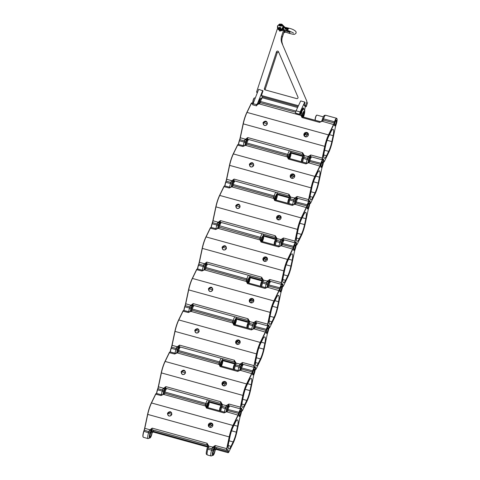 <?xml version="1.0" encoding="UTF-8"?>
<svg xmlns="http://www.w3.org/2000/svg" width="480" height="480" viewBox="0 0 480 480"><rect width="100%" height="100%" fill="white"/><g stroke="black" fill="none" stroke-linecap="round" stroke-linejoin="round"><path stroke-width="0.72" d="M211.356 423.006C212.634 423.486 213.114 424.398 212.79 425.754C212.232 427.068 211.272 427.62 209.91 427.398C208.614 426.882 208.11 425.934 208.41 424.542C208.986 423.258 209.97 422.748 211.356 423.006M209.994 427.272L212.526 424.122L211.326 423.228L208.77 426.33L209.91 427.398M171.858 414.456C169.5 416.946 168.042 416.538 167.478 413.244C169.908 410.868 171.366 411.27 171.858 414.456L171.858 414.456M169.068 415.974C170.334 416.178 171.228 415.68 171.744 414.468L171.594 412.824L170.394 411.924C169.104 411.684 168.186 412.152 167.652 413.334L167.838 415.032L169.068 415.974M207.594 404.142A2.394 0.534 -74.6 0 1 208.464 402.486A2.394 0.534 -74.6 0 1 208.332 405.396A2.394 0.534 -74.6 0 1 207.222 406.986A2.394 0.534 -74.6 0 1 207.594 404.142M207.168 406.806A2.178 0.486 105.4 0 0 207.18 406.812A2.178 0.486 105.4 0 0 208.092 405.282A2.178 0.486 105.4 0 0 208.338 402.612A2.178 0.486 105.4 0 0 208.326 402.612M239.538 412.842A2.94 0.66 -74.6 0 1 240.606 410.808A2.94 0.66 -74.6 0 1 240.444 414.378A2.94 0.66 -74.6 0 1 239.082 416.328A2.94 0.66 -74.6 0 1 239.538 412.842M240.708 411.408A2.724 0.606 105.4 0 0 240.51 410.928A2.724 0.606 105.4 0 0 240.474 410.922M235.236 437.874A13.398 2.994 105.4 0 0 236.886 431.754L239.826 417.864A4.14 0.924 -74.6 0 1 240.336 415.974L240.714 414.834A4.686 1.044 105.4 0 0 241.434 409.278A4.686 1.044 105.4 0 0 239.268 412.38L238.896 413.52A4.14 0.924 -74.6 0 1 238.242 415.17L233.214 425.52A13.398 2.994 105.4 0 0 229.452 436.974L226.962 448.704A1.962 0.438 105.4 0 0 227.094 450.192A1.962 0.438 105.4 0 0 227.202 450.096A5.556 1.242 -74.6 0 1 227.508 449.832A5.556 1.242 -74.6 0 1 228.216 451.824A1.962 0.438 105.4 0 0 228.468 452.526A1.962 0.438 105.4 0 0 228.876 451.95L233.118 443.208A13.398 2.994 105.4 0 0 235.236 437.874M143.172 437.106L143.034 436.848A4.686 1.044 -74.6 0 1 143.76 431.292L144.132 430.158A4.14 0.924 105.4 0 0 144.642 428.268L147.588 414.372A13.398 2.994 -74.6 0 1 149.238 408.258A13.398 2.994 -74.6 0 1 151.35 402.924L155.598 394.176A1.962 0.438 -74.6 0 1 156 393.606L156.252 393.456A2.178 0.486 105.4 0 0 155.802 394.092L151.554 402.84A13.614 3.042 105.4 0 0 149.412 408.258A13.614 3.042 105.4 0 0 147.732 414.474L144.786 428.364A3.918 0.876 -74.6 0 1 144.306 430.152L143.928 431.292A4.902 1.098 105.4 0 0 143.172 437.106A4.902 1.098 105.4 0 0 143.382 437.298L148.086 438.6A4.902 1.098 -74.6 0 1 148.638 432.594L149.01 431.454A3.918 0.876 105.4 0 0 149.352 430.278L152.202 428.13L150.894 430.566L149.352 430.278M168.012 415.284L167.958 413.856C168.498 412.674 169.41 412.206 170.706 412.452L171.726 413.094M208.944 426.582L208.89 425.154C209.43 423.972 210.342 423.504 211.638 423.75L212.658 424.392M229.992 436.59A11.436 2.556 -74.6 0 1 231.402 431.37A11.436 2.556 -74.6 0 1 233.208 426.816L235.35 422.4A8.19 1.83 -74.6 0 1 237.504 419.91A8.19 1.83 -74.6 0 1 237.594 426.21L236.34 432.138A11.436 2.556 -74.6 0 1 233.124 441.912L230.982 446.328A8.19 1.83 -74.6 0 1 228.834 448.818A8.19 1.83 -74.6 0 1 228.738 442.518L229.992 436.59M226.962 450.234A2.178 0.486 -74.6 0 1 226.848 450.342A2.178 0.486 -74.6 0 1 226.722 450.366A2.178 0.486 -74.6 0 1 226.698 448.692L229.188 436.956A13.614 3.042 -74.6 0 1 230.862 430.74A13.614 3.042 -74.6 0 1 233.01 425.322L238.038 414.966A3.918 0.876 105.4 0 0 238.656 413.406L239.028 412.272A4.902 1.098 -74.6 0 1 241.092 408.828A4.902 1.098 -74.6 0 1 241.296 409.02L241.434 409.278M214.05 447.594A1.308 0.408 -148.6 0 1 212.664 447.102L215.238 445.53L213.93 447.966L212.388 447.678L212.664 447.102L207.774 445.908L207.048 443.268L208.704 446.01L208.704 446.658L207.792 446.268M166.734 388.536A4.902 1.098 105.4 0 0 165.048 391.848L164.67 392.982A3.918 0.876 -74.6 0 1 164.274 394.062L161.022 395.532L162.072 394.872L156.378 393.432A2.178 0.486 105.4 0 0 156.252 393.456M207.894 407.652A5.226 1.17 -74.6 0 1 208.14 406.848L208.518 405.708A3.594 0.804 105.4 0 0 209.058 401.43A3.594 0.804 105.4 0 0 207.408 403.83L207.036 404.964A5.226 1.17 -74.6 0 1 206.502 406.404L206.454 408.072L205.206 405.36A3.918 0.876 105.4 0 0 205.602 404.286L205.98 403.146A4.902 1.098 -74.6 0 1 207.666 399.834M229.77 405.936A4.902 1.098 105.4 0 0 228.078 409.248L227.706 410.382A3.918 0.876 -74.6 0 1 227.304 411.462L224.058 412.932L225.102 412.272L207.03 407.412A2.178 0.486 105.4 0 0 206.454 408.072L224.058 412.932A2.178 0.486 -74.6 0 1 224.628 412.272M228.468 452.526L228.222 452.676A2.178 0.486 -74.6 0 1 228.096 452.7A2.178 0.486 -74.6 0 1 227.94 451.896A5.334 1.194 105.4 0 0 227.562 449.916A5.334 1.194 105.4 0 0 227.376 449.922M207.786 445.866L207.336 447.84M215.118 449.982L216.162 449.532L215.208 449.994A1.308 0.672 47.2 0 1 215.184 450.012M152.292 432.36L153.126 432.132L152.172 432.594A1.308 0.672 47.2 0 1 152.154 432.612A1.308 0.672 47.2 0 0 152.292 432.36L152.082 432.582M206.538 407.076A3.27 0.732 -74.6 0 0 206.502 406.404A1.308 0.642 -157.1 0 0 205.206 405.36M206.418 406.662A1.308 0.864 -178.6 0 0 205.122 405.882L163.914 394.506A1.308 0.672 -132.8 0 0 163.02 394.41L162.072 394.872M227.304 411.462A1.308 0.642 -157.1 0 0 226.17 411.654L226.17 411.654A1.308 0.642 -157.1 0 0 226.146 411.75M238.242 415.17L226.95 411.906A1.308 0.672 -132.8 0 0 226.056 411.81L225.102 412.272M164.274 394.062A1.308 0.642 -157.1 0 0 163.134 394.254L163.134 394.254A1.308 0.642 -157.1 0 0 163.11 394.35M151.02 430.194A1.308 0.408 -148.6 0 1 149.634 429.702L144.642 428.268M215.328 449.76A1.308 0.672 47.2 0 1 215.208 449.994L215.094 450.15M239.028 416.16A2.724 0.606 105.4 0 0 239.064 416.178A2.724 0.606 105.4 0 0 239.478 415.866M225.006 381.498C226.284 381.978 226.758 382.89 226.44 384.246C225.882 385.56 224.922 386.112 223.56 385.89C222.258 385.374 221.76 384.426 222.06 383.034C222.636 381.756 223.62 381.24 225.006 381.498M223.644 385.77L226.17 382.614L224.976 381.72L222.42 384.822L223.56 385.89M185.508 372.948C183.15 375.438 181.686 375.03 181.128 371.736C183.552 369.36 185.016 369.762 185.508 372.948L185.508 372.948M182.712 374.466C183.984 374.676 184.878 374.172 185.394 372.96L185.238 371.316L184.044 370.422C182.748 370.176 181.836 370.65 181.302 371.826L181.488 373.524L182.712 374.466M221.238 362.634A2.394 0.534 -74.6 0 1 222.108 360.978A2.394 0.534 -74.6 0 1 221.976 363.888A2.394 0.534 -74.6 0 1 220.872 365.478A2.394 0.534 -74.6 0 1 221.238 362.634M220.812 365.298A2.178 0.486 105.4 0 0 220.824 365.304A2.178 0.486 105.4 0 0 221.742 363.774A2.178 0.486 105.4 0 0 221.982 361.104A2.178 0.486 105.4 0 0 221.97 361.104M253.182 371.334A2.94 0.66 -74.6 0 1 254.256 369.306A2.94 0.66 -74.6 0 1 254.094 372.87A2.94 0.66 -74.6 0 1 252.732 374.82A2.94 0.66 -74.6 0 1 253.182 371.334M254.358 369.9A2.724 0.606 105.4 0 0 254.16 369.42A2.724 0.606 105.4 0 0 254.118 369.414M248.88 396.366A13.398 2.994 105.4 0 0 250.53 390.246L253.476 376.356A4.14 0.924 -74.6 0 1 253.986 374.466L254.358 373.332A4.686 1.044 105.4 0 0 255.084 367.77A4.686 1.044 105.4 0 0 252.918 370.878L252.54 372.012A4.14 0.924 -74.6 0 1 251.886 373.662L246.864 384.012A13.398 2.994 105.4 0 0 243.096 395.466L240.612 407.196A1.962 0.438 105.4 0 0 240.744 408.684A1.962 0.438 105.4 0 0 240.852 408.588A5.556 1.242 -74.6 0 1 241.152 408.324A5.556 1.242 -74.6 0 1 241.866 410.316A1.962 0.438 105.4 0 0 242.118 411.018A1.962 0.438 105.4 0 0 242.52 410.442L246.768 401.7A13.398 2.994 105.4 0 0 248.88 396.366M156.576 393.486A4.686 1.044 -74.6 0 1 157.404 389.784L157.782 388.65A4.14 0.924 105.4 0 0 158.292 386.76L161.232 372.864A13.398 2.994 -74.6 0 1 162.882 366.75A13.398 2.994 -74.6 0 1 165 361.416L169.242 352.668A1.962 0.438 -74.6 0 1 169.65 352.098L169.902 351.948A2.178 0.486 105.4 0 0 169.452 352.584L165.204 361.332A13.614 3.042 105.4 0 0 163.056 366.75A13.614 3.042 105.4 0 0 161.376 372.966L158.436 386.856A3.918 0.876 -74.6 0 1 157.95 388.65L157.578 389.784A4.902 1.098 105.4 0 0 156.72 393.522M181.656 373.776L181.608 372.348C182.142 371.166 183.06 370.698 184.35 370.944L185.37 371.586M222.588 385.074L222.54 383.646C223.074 382.464 223.992 381.996 225.282 382.242L226.302 382.884M243.642 395.082A11.436 2.556 -74.6 0 1 245.052 389.862A11.436 2.556 -74.6 0 1 246.852 385.308L249 380.892A8.19 1.83 -74.6 0 1 251.148 378.402A8.19 1.83 -74.6 0 1 251.244 384.702L249.99 390.63A11.436 2.556 -74.6 0 1 246.774 400.404L244.626 404.82A8.19 1.83 -74.6 0 1 242.478 407.31A8.19 1.83 -74.6 0 1 242.382 401.01L243.642 395.082M240.612 408.732A2.178 0.486 -74.6 0 1 240.492 408.834A2.178 0.486 -74.6 0 1 240.372 408.858A2.178 0.486 -74.6 0 1 240.342 407.184L242.832 395.448A13.614 3.042 -74.6 0 1 244.512 389.232A13.614 3.042 -74.6 0 1 246.66 383.814L251.682 373.458A3.918 0.876 105.4 0 0 252.3 371.898L252.678 370.764A4.902 1.098 -74.6 0 1 254.736 367.32A4.902 1.098 -74.6 0 1 254.946 367.512L255.084 367.77M227.7 406.086A1.308 0.408 -148.6 0 1 226.314 405.594L228.882 404.022L227.574 406.458L226.032 406.17L226.314 405.594L221.418 404.4L220.698 401.76L222.354 404.502L222.348 405.15L221.436 404.76M180.378 347.028A4.902 1.098 105.4 0 0 178.692 350.34L178.32 351.48A3.918 0.876 -74.6 0 1 177.918 352.554L174.666 354.024L175.716 353.364L170.022 351.924A2.178 0.486 105.4 0 0 169.902 351.948M221.544 366.144A5.226 1.17 -74.6 0 1 221.79 365.34L222.162 364.2A3.594 0.804 105.4 0 0 222.708 359.922A3.594 0.804 105.4 0 0 221.052 362.322L220.68 363.456A5.226 1.17 -74.6 0 1 220.146 364.896L220.104 366.564L218.85 363.852A3.918 0.876 105.4 0 0 219.252 362.778L219.624 361.638A4.902 1.098 -74.6 0 1 221.31 358.326M243.414 364.428A4.902 1.098 105.4 0 0 241.728 367.74L241.356 368.88A3.918 0.876 -74.6 0 1 240.954 369.954L237.702 371.424L238.752 370.764L220.674 365.904A2.178 0.486 105.4 0 0 220.104 366.564L237.702 371.424A2.178 0.486 -74.6 0 1 238.278 370.764M162.996 388.77L165.852 386.622L164.544 389.058L162.996 388.77A3.918 0.876 105.4 0 1 162.66 389.946L157.782 388.65M241.596 410.298A5.334 1.194 105.4 0 0 241.206 408.408A5.334 1.194 105.4 0 0 241.026 408.42M242.118 411.018L241.866 411.168A2.178 0.486 -74.6 0 1 241.746 411.192A2.178 0.486 -74.6 0 1 241.578 410.73M221.436 404.358L220.98 406.332M220.188 365.568A3.27 0.732 -74.6 0 0 220.146 364.896A1.308 0.642 -157.1 0 0 218.85 363.852M220.062 365.154A1.308 0.864 -178.6 0 0 218.772 364.374L177.564 352.998A1.308 0.672 -132.8 0 0 176.67 352.902L175.716 353.364M240.954 369.954A1.308 0.642 -157.1 0 0 239.82 370.146L239.82 370.146A1.308 0.642 -157.1 0 0 239.796 370.242M251.886 373.662L240.6 370.398A1.308 0.672 -132.8 0 0 239.706 370.302L238.752 370.764M177.918 352.554A1.308 0.642 -157.1 0 0 176.784 352.746L176.784 352.746A1.308 0.642 -157.1 0 0 176.76 352.842M164.664 388.686A1.308 0.408 -148.6 0 1 163.278 388.194L158.292 386.76M252.762 372.984A2.502 0.558 105.4 0 0 253.008 374.46L252.762 374.61A2.724 0.606 -74.6 0 1 252.672 374.646A2.724 0.606 105.4 0 0 252.708 374.67A2.724 0.606 105.4 0 0 253.128 374.364M238.65 339.99C239.928 340.47 240.408 341.382 240.084 342.738C239.526 344.052 238.566 344.604 237.204 344.382C235.908 343.866 235.404 342.918 235.704 341.526C236.28 340.248 237.264 339.732 238.65 339.99M237.288 344.262L239.82 341.106L238.62 340.212L236.064 343.314L237.204 344.382M199.152 331.44C196.794 333.93 195.336 333.522 194.772 330.228C197.202 327.852 198.66 328.26 199.152 331.44L199.152 331.44M196.362 332.964C197.628 333.168 198.522 332.664 199.038 331.452L198.888 329.808L197.688 328.914C196.398 328.668 195.48 329.142 194.946 330.318L195.132 332.016L196.362 332.964M234.888 321.126A2.394 0.534 -74.6 0 1 235.758 319.47A2.394 0.534 -74.6 0 1 235.626 322.38A2.394 0.534 -74.6 0 1 234.516 323.97A2.394 0.534 -74.6 0 1 234.888 321.126M234.462 323.796A2.178 0.486 105.4 0 0 234.474 323.796A2.178 0.486 105.4 0 0 235.386 322.266A2.178 0.486 105.4 0 0 235.632 319.596A2.178 0.486 105.4 0 0 235.62 319.596M266.832 329.826A2.94 0.66 -74.6 0 1 267.9 327.798A2.94 0.66 -74.6 0 1 267.738 331.368A2.94 0.66 -74.6 0 1 266.376 333.312A2.94 0.66 -74.6 0 1 266.832 329.826M268.002 328.392A2.724 0.606 105.4 0 0 267.804 327.912A2.724 0.606 105.4 0 0 267.768 327.906M262.53 354.858A13.398 2.994 105.4 0 0 264.18 348.744L267.12 334.848A4.14 0.924 -74.6 0 1 267.63 332.958L268.008 331.824A4.686 1.044 105.4 0 0 268.728 326.262A4.686 1.044 105.4 0 0 266.562 329.37L266.19 330.504A4.14 0.924 -74.6 0 1 265.536 332.154L260.508 342.504A13.398 2.994 105.4 0 0 256.746 353.958L254.256 365.688A1.962 0.438 105.4 0 0 254.388 367.176A1.962 0.438 105.4 0 0 254.496 367.08A5.556 1.242 -74.6 0 1 254.802 366.816A5.556 1.242 -74.6 0 1 255.51 368.808A1.962 0.438 105.4 0 0 255.762 369.51A1.962 0.438 105.4 0 0 256.17 368.934L260.412 360.192A13.398 2.994 105.4 0 0 262.53 354.858M170.22 351.978A4.686 1.044 -74.6 0 1 171.054 348.276L171.426 347.142A4.14 0.924 105.4 0 0 171.936 345.252L174.882 331.362A13.398 2.994 -74.6 0 1 176.532 325.242A13.398 2.994 -74.6 0 1 178.644 319.908L182.892 311.166A1.962 0.438 -74.6 0 1 183.294 310.59L183.546 310.44A2.178 0.486 105.4 0 0 183.096 311.076L178.848 319.824A13.614 3.042 105.4 0 0 176.706 325.242A13.614 3.042 105.4 0 0 175.026 331.458L172.08 345.348A3.918 0.876 -74.6 0 1 171.6 347.142L171.222 348.276A4.902 1.098 105.4 0 0 170.37 352.02M195.306 332.268L195.252 330.84C195.792 329.658 196.704 329.19 198 329.436L199.02 330.078M236.238 343.566L236.184 342.138C236.724 340.962 237.636 340.488 238.932 340.734L239.952 341.382M257.286 353.574A11.436 2.556 -74.6 0 1 258.696 348.354A11.436 2.556 -74.6 0 1 260.502 343.8L262.644 339.384A8.19 1.83 -74.6 0 1 264.798 336.894A8.19 1.83 -74.6 0 1 264.888 343.194L263.634 349.122A11.436 2.556 -74.6 0 1 260.418 358.896L258.276 363.312A8.19 1.83 -74.6 0 1 256.128 365.802A8.19 1.83 -74.6 0 1 256.032 359.502L257.286 353.574M254.256 367.224A2.178 0.486 -74.6 0 1 254.142 367.326A2.178 0.486 -74.6 0 1 254.016 367.35A2.178 0.486 -74.6 0 1 253.992 365.676L256.476 353.94A13.614 3.042 -74.6 0 1 258.156 347.724A13.614 3.042 -74.6 0 1 260.304 342.306L265.332 331.95A3.918 0.876 105.4 0 0 265.95 330.39L266.322 329.256A4.902 1.098 -74.6 0 1 268.386 325.812A4.902 1.098 -74.6 0 1 268.59 326.004L268.728 326.262M241.344 364.578A1.308 0.408 -148.6 0 1 239.958 364.086L242.532 362.514L241.224 364.95L239.682 364.662L239.958 364.086L235.068 362.892L234.342 360.252L235.998 362.994L235.998 363.642L235.086 363.252M194.028 305.52A4.902 1.098 105.4 0 0 192.342 308.832L191.964 309.972A3.918 0.876 -74.6 0 1 191.568 311.046L188.316 312.516L189.366 311.856L183.672 310.416A2.178 0.486 105.4 0 0 183.546 310.44M235.188 324.636A5.226 1.17 -74.6 0 1 235.434 323.832L235.812 322.698A3.594 0.804 105.4 0 0 236.352 318.414A3.594 0.804 105.4 0 0 234.702 320.814L234.33 321.948A5.226 1.17 -74.6 0 1 233.796 323.388L233.748 325.056L232.5 322.344A3.918 0.876 105.4 0 0 232.896 321.27L233.274 320.13A4.902 1.098 -74.6 0 1 234.96 316.818M257.064 322.92A4.902 1.098 105.4 0 0 255.372 326.232L255 327.372A3.918 0.876 -74.6 0 1 254.598 328.446L251.352 329.916L252.396 329.256L234.324 324.396A2.178 0.486 105.4 0 0 233.748 325.056L251.352 329.916A2.178 0.486 -74.6 0 1 251.922 329.256M176.646 347.262L179.496 345.114L178.188 347.55L176.646 347.262A3.918 0.876 105.4 0 1 176.304 348.438L171.426 347.142M255.24 368.79A5.334 1.194 105.4 0 0 254.85 366.9A5.334 1.194 105.4 0 0 254.67 366.912M255.762 369.51L255.516 369.66A2.178 0.486 -74.6 0 1 255.39 369.684A2.178 0.486 -74.6 0 1 255.228 369.222M235.08 362.85L234.63 364.824M233.832 324.06A3.27 0.732 -74.6 0 0 233.796 323.388A1.308 0.642 -157.1 0 0 232.5 322.344M233.712 323.646A1.308 0.864 -178.6 0 0 232.416 322.866L191.208 311.49A1.308 0.672 -132.8 0 0 190.314 311.394L189.366 311.856M254.598 328.446A1.308 0.642 -157.1 0 0 253.464 328.644L253.464 328.644A1.308 0.642 -157.1 0 0 253.44 328.734M265.536 332.154L254.244 328.89A1.308 0.672 -132.8 0 0 253.35 328.794L252.396 329.256M191.568 311.046A1.308 0.642 -157.1 0 0 190.428 311.244L190.428 311.244A1.308 0.642 -157.1 0 0 190.404 311.334M178.314 347.178A1.308 0.408 -148.6 0 1 176.928 346.686L171.936 345.252M266.406 331.476A2.502 0.558 105.4 0 0 266.658 332.952L266.406 333.102A2.724 0.606 -74.6 0 1 266.316 333.138A2.724 0.606 105.4 0 0 266.358 333.162A2.724 0.606 105.4 0 0 266.772 332.856M252.3 298.482C253.578 298.962 254.052 299.88 253.734 301.23C253.176 302.55 252.216 303.096 250.854 302.874C249.552 302.358 249.054 301.41 249.354 300.018C249.93 298.74 250.914 298.224 252.3 298.482M250.938 302.754L253.464 299.598L252.27 298.704L249.714 301.806L250.854 302.874M212.802 289.932C210.444 292.422 208.98 292.02 208.422 288.72C210.846 286.344 212.31 286.752 212.802 289.932L212.802 289.932M210.006 291.456C211.278 291.66 212.172 291.156 212.688 289.944L212.532 288.3L211.338 287.406C210.042 287.166 209.13 287.634 208.596 288.81L208.782 290.508L210.006 291.456M248.532 279.618A2.394 0.534 -74.6 0 1 249.402 277.968A2.394 0.534 -74.6 0 1 249.27 280.872A2.394 0.534 -74.6 0 1 248.166 282.462A2.394 0.534 -74.6 0 1 248.532 279.618M248.106 282.288A2.178 0.486 105.4 0 0 248.118 282.288A2.178 0.486 105.4 0 0 249.036 280.758A2.178 0.486 105.4 0 0 249.276 278.088A2.178 0.486 105.4 0 0 249.264 278.088M280.476 288.318A2.94 0.66 -74.6 0 1 281.55 286.29A2.94 0.66 -74.6 0 1 281.388 289.86A2.94 0.66 -74.6 0 1 280.026 291.804A2.94 0.66 -74.6 0 1 280.476 288.318M281.652 286.884A2.724 0.606 105.4 0 0 281.454 286.404A2.724 0.606 105.4 0 0 281.412 286.404A2.724 0.606 -74.6 0 1 281.466 286.488L281.604 286.746A2.502 0.558 105.4 0 0 280.632 287.88M276.174 313.35A13.398 2.994 105.4 0 0 277.824 307.236L280.77 293.34A4.14 0.924 -74.6 0 1 281.28 291.45L281.652 290.316A4.686 1.044 105.4 0 0 282.378 284.76A4.686 1.044 105.4 0 0 280.212 287.862L279.834 288.996A4.14 0.924 -74.6 0 1 279.18 290.646L274.158 301.002A13.398 2.994 105.4 0 0 270.39 312.45L267.906 324.186A1.962 0.438 105.4 0 0 268.038 325.668A1.962 0.438 105.4 0 0 268.146 325.572A5.556 1.242 -74.6 0 1 268.446 325.308A5.556 1.242 -74.6 0 1 269.16 327.3A1.962 0.438 105.4 0 0 269.412 328.002A1.962 0.438 105.4 0 0 269.814 327.432L274.062 318.684A13.398 2.994 105.4 0 0 276.174 313.35M183.87 310.47A4.686 1.044 -74.6 0 1 184.698 306.768L185.076 305.634A4.14 0.924 105.4 0 0 185.586 303.744L188.526 289.854A13.398 2.994 -74.6 0 1 190.176 283.734A13.398 2.994 -74.6 0 1 192.294 278.4L196.536 269.658A1.962 0.438 -74.6 0 1 196.944 269.082L197.19 268.932A2.178 0.486 105.4 0 0 196.746 269.568L192.498 278.316A13.614 3.042 105.4 0 0 190.35 283.734A13.614 3.042 105.4 0 0 188.67 289.95L185.73 303.84A3.918 0.876 -74.6 0 1 185.244 305.634L184.872 306.768A4.902 1.098 105.4 0 0 184.014 310.512M208.95 290.76L208.902 289.332C209.436 288.156 210.354 287.682 211.644 287.928L212.664 288.576M249.882 302.058L249.834 300.63C250.368 299.454 251.286 298.986 252.576 299.226L253.596 299.874M270.936 312.066A11.436 2.556 -74.6 0 1 272.346 306.846A11.436 2.556 -74.6 0 1 274.146 302.292L276.294 297.876A8.19 1.83 -74.6 0 1 278.442 295.386A8.19 1.83 -74.6 0 1 278.538 301.686L277.278 307.614A11.436 2.556 -74.6 0 1 274.068 317.388L271.92 321.804A8.19 1.83 -74.6 0 1 269.772 324.294A8.19 1.83 -74.6 0 1 269.676 317.994L270.936 312.066M267.906 325.716A2.178 0.486 -74.6 0 1 267.786 325.818A2.178 0.486 -74.6 0 1 267.666 325.842A2.178 0.486 -74.6 0 1 267.636 324.168L270.126 312.432A13.614 3.042 -74.6 0 1 271.806 306.216A13.614 3.042 -74.6 0 1 273.954 300.798L278.976 290.448A3.918 0.876 105.4 0 0 279.594 288.882L279.972 287.748A4.902 1.098 -74.6 0 1 282.03 284.304A4.902 1.098 -74.6 0 1 282.24 284.502L282.378 284.76M254.994 323.07A1.308 0.408 -148.6 0 1 253.608 322.578L256.176 321.006L254.868 323.442L253.326 323.154L253.608 322.578L248.712 321.384L247.992 318.744L249.648 321.486L249.642 322.134L248.73 321.75M207.672 264.012A4.902 1.098 105.4 0 0 205.986 267.324L205.614 268.464A3.918 0.876 -74.6 0 1 205.212 269.538L201.96 271.008L203.01 270.348L197.316 268.908A2.178 0.486 105.4 0 0 197.19 268.932M248.838 283.128A5.226 1.17 -74.6 0 1 249.084 282.324L249.456 281.19A3.594 0.804 105.4 0 0 250.002 276.906A3.594 0.804 105.4 0 0 248.346 279.306L247.974 280.44A5.226 1.17 -74.6 0 1 247.44 281.88L247.398 283.548L246.144 280.836A3.918 0.876 105.4 0 0 246.546 279.762L246.918 278.622A4.902 1.098 -74.6 0 1 248.604 275.31M270.708 281.412A4.902 1.098 105.4 0 0 269.022 284.724L268.65 285.864A3.918 0.876 -74.6 0 1 268.248 286.938L264.996 288.408L266.046 287.748L247.968 282.888A2.178 0.486 105.4 0 0 247.398 283.548L264.996 288.408A2.178 0.486 -74.6 0 1 265.572 287.748M190.29 305.754L193.146 303.606L191.838 306.042L190.29 305.754A3.918 0.876 105.4 0 1 189.954 306.93L185.076 305.634M268.89 327.282A5.334 1.194 105.4 0 0 268.5 325.392A5.334 1.194 105.4 0 0 268.32 325.404M269.412 328.002L269.16 328.152A2.178 0.486 -74.6 0 1 269.04 328.176A2.178 0.486 -74.6 0 1 268.872 327.714M248.73 321.342L248.274 323.316M247.482 282.552A3.27 0.732 -74.6 0 0 247.44 281.88A1.308 0.642 -157.1 0 0 246.144 280.836M247.356 282.138A1.308 0.864 -178.6 0 0 246.066 281.358L204.858 269.982A1.308 0.672 -132.8 0 0 203.964 269.886L203.01 270.348M268.248 286.938A1.308 0.642 -157.1 0 0 267.114 287.136L267.114 287.136A1.308 0.642 -157.1 0 0 267.09 287.226M279.18 290.646L267.894 287.382A1.308 0.672 -132.8 0 0 267 287.286L266.046 287.748M205.212 269.538A1.308 0.642 -157.1 0 0 204.078 269.736L204.078 269.736A1.308 0.642 -157.1 0 0 204.054 269.826M191.958 305.67A1.308 0.408 -148.6 0 1 190.572 305.178L185.586 303.744M280.056 289.968A2.502 0.558 105.4 0 0 280.302 291.444L280.056 291.594A2.724 0.606 -74.6 0 1 279.966 291.63A2.724 0.606 105.4 0 0 280.002 291.654A2.724 0.606 105.4 0 0 280.422 291.348M265.944 256.974C267.222 257.454 267.702 258.372 267.378 259.722C266.82 261.042 265.86 261.588 264.498 261.372C263.202 260.856 262.698 259.902 262.998 258.51C263.574 257.232 264.558 256.716 265.944 256.974M264.582 261.246L267.114 258.09L265.914 257.196L263.358 260.298L264.498 261.372M226.446 248.424C224.088 250.914 222.63 250.512 222.066 247.212C224.496 244.842 225.954 245.244 226.446 248.424L226.446 248.424M223.65 249.948C224.922 250.152 225.816 249.648 226.332 248.436L226.182 246.792L224.982 245.898C223.692 245.658 222.774 246.126 222.24 247.302L222.426 249L223.65 249.948M262.182 238.11A2.394 0.534 -74.6 0 1 263.052 236.46A2.394 0.534 -74.6 0 1 262.92 239.364A2.394 0.534 -74.6 0 1 261.81 240.954A2.394 0.534 -74.6 0 1 262.182 238.11M261.756 240.78A2.178 0.486 105.4 0 0 261.768 240.78A2.178 0.486 105.4 0 0 262.68 239.256A2.178 0.486 105.4 0 0 262.926 236.58A2.178 0.486 105.4 0 0 262.914 236.58M294.126 246.81A2.94 0.66 -74.6 0 1 295.194 244.782A2.94 0.66 -74.6 0 1 295.032 248.352A2.94 0.66 -74.6 0 1 293.67 250.296A2.94 0.66 -74.6 0 1 294.126 246.81M295.296 245.382A2.724 0.606 105.4 0 0 295.098 244.896A2.724 0.606 105.4 0 0 295.062 244.896A2.724 0.606 -74.6 0 1 295.11 244.98L295.248 245.238A2.502 0.558 105.4 0 0 294.276 246.372M289.824 271.842A13.398 2.994 105.4 0 0 291.474 265.728L294.414 251.832A4.14 0.924 -74.6 0 1 294.924 249.942L295.302 248.808A4.686 1.044 105.4 0 0 296.022 243.252A4.686 1.044 105.4 0 0 293.856 246.354L293.484 247.488A4.14 0.924 -74.6 0 1 292.83 249.138L287.802 259.494A13.398 2.994 105.4 0 0 284.04 270.942L281.55 282.678A1.962 0.438 105.4 0 0 281.682 284.16A1.962 0.438 105.4 0 0 281.79 284.064A5.556 1.242 -74.6 0 1 282.096 283.8A5.556 1.242 -74.6 0 1 282.804 285.792A1.962 0.438 105.4 0 0 283.056 286.494A1.962 0.438 105.4 0 0 283.464 285.924L287.706 277.176A13.398 2.994 105.4 0 0 289.824 271.842M197.514 268.962A4.686 1.044 -74.6 0 1 198.348 265.266L198.72 264.126A4.14 0.924 105.4 0 0 199.23 262.236L202.176 248.346A13.398 2.994 -74.6 0 1 203.826 242.226A13.398 2.994 -74.6 0 1 205.938 236.892L210.186 228.15A1.962 0.438 -74.6 0 1 210.588 227.574L210.84 227.424A2.178 0.486 105.4 0 0 210.39 228.06L206.142 236.808A13.614 3.042 105.4 0 0 203.994 242.226A13.614 3.042 105.4 0 0 202.32 248.442L199.374 262.332A3.918 0.876 -74.6 0 1 198.894 264.126L198.516 265.26A4.902 1.098 105.4 0 0 197.664 269.004M222.6 249.252L222.546 247.824C223.086 246.648 223.998 246.18 225.294 246.42L226.314 247.068M263.532 260.55L263.478 259.122C264.018 257.946 264.93 257.478 266.226 257.718L267.246 258.366M284.58 270.558A11.436 2.556 -74.6 0 1 285.99 265.338A11.436 2.556 -74.6 0 1 287.796 260.784L289.938 256.368A8.19 1.83 -74.6 0 1 292.092 253.878A8.19 1.83 -74.6 0 1 292.182 260.184L290.928 266.106A11.436 2.556 -74.6 0 1 287.712 275.88L285.57 280.296A8.19 1.83 -74.6 0 1 283.416 282.786A8.19 1.83 -74.6 0 1 283.326 276.486L284.58 270.558M281.55 284.208A2.178 0.486 -74.6 0 1 281.436 284.31A2.178 0.486 -74.6 0 1 281.31 284.34A2.178 0.486 -74.6 0 1 281.286 282.66L283.77 270.93A13.614 3.042 -74.6 0 1 285.45 264.708A13.614 3.042 -74.6 0 1 287.598 259.29L292.626 248.94A3.918 0.876 105.4 0 0 293.244 247.38L293.616 246.24A4.902 1.098 -74.6 0 1 295.68 242.802A4.902 1.098 -74.6 0 1 295.884 242.994L296.022 243.252M268.638 281.562A1.308 0.408 -148.6 0 1 267.252 281.07L269.826 279.498L268.518 281.934L266.976 281.646L267.252 281.07L262.362 279.876L261.636 277.236L263.292 279.978L263.292 280.626L262.38 280.242M221.322 222.504A4.902 1.098 105.4 0 0 219.636 225.816L219.258 226.956A3.918 0.876 -74.6 0 1 218.862 228.03L215.61 229.5L216.66 228.84L210.96 227.4A2.178 0.486 105.4 0 0 210.84 227.424M262.482 241.62A5.226 1.17 -74.6 0 1 262.728 240.816L263.106 239.682A3.594 0.804 105.4 0 0 263.646 235.398A3.594 0.804 105.4 0 0 261.996 237.798L261.624 238.938A5.226 1.17 -74.6 0 1 261.09 240.372L261.042 242.046L259.794 239.334A3.918 0.876 105.4 0 0 260.19 238.254L260.568 237.114A4.902 1.098 -74.6 0 1 262.254 233.802M284.358 239.904A4.902 1.098 105.4 0 0 282.666 243.216L282.294 244.356A3.918 0.876 -74.6 0 1 281.892 245.43L278.646 246.9L279.69 246.24L261.618 241.38A2.178 0.486 105.4 0 0 261.042 242.046L278.646 246.9A2.178 0.486 -74.6 0 1 279.216 246.24M203.94 264.246L206.79 262.098L205.482 264.534L203.94 264.246A3.918 0.876 105.4 0 1 203.598 265.422L198.72 264.126M282.534 285.774A5.334 1.194 105.4 0 0 282.144 283.884A5.334 1.194 105.4 0 0 281.964 283.896M283.056 286.494L282.81 286.644A2.178 0.486 -74.6 0 1 282.684 286.674A2.178 0.486 -74.6 0 1 282.522 286.206M262.374 279.834L261.924 281.808M261.126 241.044A3.27 0.732 -74.6 0 0 261.09 240.372A1.308 0.642 -157.1 0 0 259.794 239.334M261.006 240.63A1.308 0.864 -178.6 0 0 259.71 239.85L218.502 228.48A1.308 0.672 -132.8 0 0 217.608 228.384L216.66 228.84M281.892 245.43A1.308 0.642 -157.1 0 0 280.758 245.628L280.758 245.628A1.308 0.642 -157.1 0 0 280.734 245.724M292.83 249.138L281.538 245.88A1.308 0.672 -132.8 0 0 280.644 245.784L279.69 246.24M218.862 228.03A1.308 0.642 -157.1 0 0 217.722 228.228L217.722 228.228A1.308 0.642 -157.1 0 0 217.698 228.324M205.608 264.168A1.308 0.408 -148.6 0 1 204.222 263.67L199.23 262.236M293.616 250.134A2.724 0.606 105.4 0 0 293.652 250.146A2.724 0.606 105.4 0 0 294.066 249.84M279.594 215.466C280.872 215.946 281.346 216.864 281.028 218.214C280.47 219.534 279.51 220.08 278.148 219.864C276.846 219.348 276.348 218.394 276.648 217.008C277.224 215.724 278.208 215.208 279.594 215.466M278.232 219.738L280.758 216.582L279.564 215.688L277.008 218.796L278.148 219.864M240.096 206.916C237.738 209.406 236.274 209.004 235.716 205.704C238.14 203.334 239.604 203.736 240.096 206.916L240.096 206.916M237.3 208.44C238.572 208.644 239.466 208.14 239.982 206.928L239.826 205.284L238.632 204.39C237.336 204.15 236.424 204.618 235.89 205.794L236.076 207.492L237.3 208.44M275.826 196.602A2.394 0.534 -74.6 0 1 276.696 194.952A2.394 0.534 -74.6 0 1 276.564 197.862A2.394 0.534 -74.6 0 1 275.46 199.446A2.394 0.534 -74.6 0 1 275.826 196.602M275.4 199.272A2.178 0.486 105.4 0 0 275.412 199.272A2.178 0.486 105.4 0 0 276.33 197.748A2.178 0.486 105.4 0 0 276.57 195.078A2.178 0.486 105.4 0 0 276.558 195.072M307.77 205.302A2.94 0.66 -74.6 0 1 308.844 203.274A2.94 0.66 -74.6 0 1 308.676 206.844A2.94 0.66 -74.6 0 1 307.32 208.794A2.94 0.66 -74.6 0 1 307.77 205.302M308.946 203.874A2.724 0.606 105.4 0 0 308.748 203.394A2.724 0.606 105.4 0 0 308.706 203.388A2.724 0.606 -74.6 0 1 308.76 203.472L308.898 203.73A2.502 0.558 105.4 0 0 307.926 204.864M303.468 230.334A13.398 2.994 105.4 0 0 305.118 224.22L308.064 210.33A4.14 0.924 -74.6 0 1 308.574 208.44L308.946 207.3A4.686 1.044 105.4 0 0 309.672 201.744A4.686 1.044 105.4 0 0 307.506 204.846L307.128 205.986A4.14 0.924 -74.6 0 1 306.474 207.63L301.452 217.986A13.398 2.994 105.4 0 0 297.684 229.434L295.2 241.17A1.962 0.438 105.4 0 0 295.332 242.652A1.962 0.438 105.4 0 0 295.44 242.556A5.556 1.242 -74.6 0 1 295.74 242.292A5.556 1.242 -74.6 0 1 296.454 244.284A1.962 0.438 105.4 0 0 296.706 244.986A1.962 0.438 105.4 0 0 297.108 244.416L301.356 235.668A13.398 2.994 105.4 0 0 303.468 230.334M211.164 227.454A4.686 1.044 -74.6 0 1 211.992 223.758L212.37 222.618A4.14 0.924 105.4 0 0 212.88 220.728L215.82 206.838A13.398 2.994 -74.6 0 1 217.47 200.718A13.398 2.994 -74.6 0 1 219.588 195.39L223.83 186.642A1.962 0.438 -74.6 0 1 224.238 186.066L224.484 185.916A2.178 0.486 105.4 0 0 224.04 186.552L219.792 195.3A13.614 3.042 105.4 0 0 217.644 200.718A13.614 3.042 105.4 0 0 215.964 206.934L213.024 220.824A3.918 0.876 -74.6 0 1 212.538 222.618L212.166 223.758A4.902 1.098 105.4 0 0 211.308 227.496M236.244 207.744L236.196 206.316C236.73 205.14 237.648 204.672 238.938 204.912L239.958 205.56M277.176 219.042L277.128 217.614C277.662 216.438 278.58 215.97 279.87 216.21L280.89 216.858M298.23 229.05A11.436 2.556 -74.6 0 1 299.64 223.83A11.436 2.556 -74.6 0 1 301.44 219.276L303.588 214.86A8.19 1.83 -74.6 0 1 305.736 212.37A8.19 1.83 -74.6 0 1 305.832 218.676L304.572 224.598A11.436 2.556 -74.6 0 1 301.362 234.372L299.214 238.794A8.19 1.83 -74.6 0 1 297.066 241.284A8.19 1.83 -74.6 0 1 296.97 234.978L298.23 229.05M295.2 242.7A2.178 0.486 -74.6 0 1 295.08 242.802A2.178 0.486 -74.6 0 1 294.96 242.832A2.178 0.486 -74.6 0 1 294.93 241.152L297.42 229.422A13.614 3.042 -74.6 0 1 299.1 223.2A13.614 3.042 -74.6 0 1 301.248 217.782L306.27 207.432A3.918 0.876 105.4 0 0 306.888 205.872L307.266 204.732A4.902 1.098 -74.6 0 1 309.324 201.294A4.902 1.098 -74.6 0 1 309.534 201.486L309.672 201.744M282.288 240.06A1.308 0.408 -148.6 0 1 280.902 239.562L283.47 237.99L282.162 240.426L280.62 240.138L280.902 239.562L276.006 238.368L275.286 235.728L276.942 238.47L276.936 239.124L276.024 238.734M234.966 180.996A4.902 1.098 105.4 0 0 233.28 184.308L232.908 185.448A3.918 0.876 -74.6 0 1 232.506 186.522L229.254 187.992L230.304 187.338L224.61 185.892A2.178 0.486 105.4 0 0 224.484 185.916M276.132 200.112A5.226 1.17 -74.6 0 1 276.378 199.314L276.75 198.174A3.594 0.804 105.4 0 0 277.296 193.89A3.594 0.804 105.4 0 0 275.64 196.29L275.268 197.43A5.226 1.17 -74.6 0 1 274.734 198.864L274.692 200.538L273.438 197.826A3.918 0.876 105.4 0 0 273.84 196.746L274.212 195.606A4.902 1.098 -74.6 0 1 275.898 192.294M298.002 198.396A4.902 1.098 105.4 0 0 296.316 201.708L295.944 202.848A3.918 0.876 -74.6 0 1 295.542 203.922L292.29 205.392L293.34 204.732L275.262 199.872A2.178 0.486 105.4 0 0 274.692 200.538L292.29 205.392A2.178 0.486 -74.6 0 1 292.866 204.732M217.584 222.738L220.44 220.59L219.132 223.026L217.584 222.738A3.918 0.876 105.4 0 1 217.248 223.914L212.37 222.618M296.184 244.266A5.334 1.194 105.4 0 0 295.794 242.382A5.334 1.194 105.4 0 0 295.614 242.388M296.706 244.986L296.454 245.136A2.178 0.486 -74.6 0 1 296.328 245.166A2.178 0.486 -74.6 0 1 296.166 244.698M276.024 238.326L275.568 240.306M274.776 199.536A3.27 0.732 -74.6 0 0 274.734 198.864A1.308 0.642 -157.1 0 0 273.438 197.826M274.65 199.122A1.308 0.864 -178.6 0 0 273.36 198.342L232.152 186.972A1.308 0.672 -132.8 0 0 231.258 186.876L230.304 187.338M295.542 203.922A1.308 0.642 -157.1 0 0 294.402 204.12L294.402 204.12A1.308 0.642 -157.1 0 0 294.384 204.216M306.474 207.63L295.182 204.372A1.308 0.672 -132.8 0 0 294.294 204.276L293.34 204.732M232.506 186.522A1.308 0.642 -157.1 0 0 231.372 186.72L231.372 186.72A1.308 0.642 -157.1 0 0 231.348 186.816M219.252 222.66A1.308 0.408 -148.6 0 1 217.866 222.162L212.88 220.728M307.35 206.952A2.502 0.558 105.4 0 0 307.596 208.428L307.35 208.578A2.724 0.606 -74.6 0 1 307.26 208.614A2.724 0.606 105.4 0 0 307.296 208.638A2.724 0.606 105.4 0 0 307.716 208.332M293.238 173.958C294.516 174.438 294.996 175.356 294.672 176.706C294.114 178.026 293.154 178.572 291.792 178.356C290.496 177.84 289.992 176.886 290.292 175.5C290.868 174.216 291.852 173.706 293.238 173.958M291.876 178.23L294.408 175.074L293.208 174.18L290.652 177.288L291.792 178.356M253.74 165.408C251.382 167.898 249.924 167.496 249.36 164.202C251.79 161.826 253.248 162.228 253.74 165.408L253.74 165.408M250.944 166.932C252.216 167.136 253.11 166.632 253.626 165.42L253.476 163.776L252.276 162.882C250.986 162.642 250.068 163.11 249.534 164.286L249.72 165.99L250.944 166.932M289.476 155.094A2.394 0.534 -74.6 0 1 290.346 153.444A2.394 0.534 -74.6 0 1 290.214 156.354A2.394 0.534 -74.6 0 1 289.104 157.938A2.394 0.534 -74.6 0 1 289.476 155.094M289.05 157.764A2.178 0.486 105.4 0 0 289.062 157.77A2.178 0.486 105.4 0 0 289.974 156.24A2.178 0.486 105.4 0 0 290.22 153.57A2.178 0.486 105.4 0 0 290.208 153.564M321.42 163.794A2.94 0.66 -74.6 0 1 322.488 161.766A2.94 0.66 -74.6 0 1 322.326 165.336A2.94 0.66 -74.6 0 1 320.964 167.286A2.94 0.66 -74.6 0 1 321.42 163.794M322.59 162.366A2.724 0.606 105.4 0 0 322.392 161.886A2.724 0.606 105.4 0 0 322.356 161.88A2.724 0.606 -74.6 0 1 322.404 161.964L322.542 162.222A2.502 0.558 105.4 0 0 321.57 163.356M317.118 188.826A13.398 2.994 105.4 0 0 318.768 182.712L321.708 168.822A4.14 0.924 -74.6 0 1 322.218 166.932L322.596 165.792A4.686 1.044 105.4 0 0 323.316 160.236A4.686 1.044 105.4 0 0 321.15 163.338L320.778 164.478A4.14 0.924 -74.6 0 1 320.124 166.122L315.096 176.478A13.398 2.994 105.4 0 0 311.334 187.926L308.844 199.662A1.962 0.438 105.4 0 0 308.976 201.144A1.962 0.438 105.4 0 0 309.084 201.054A5.556 1.242 -74.6 0 1 309.39 200.784A5.556 1.242 -74.6 0 1 310.098 202.776A1.962 0.438 105.4 0 0 310.35 203.478A1.962 0.438 105.4 0 0 310.758 202.908L315 194.16A13.398 2.994 105.4 0 0 317.118 188.826M224.808 185.946A4.686 1.044 -74.6 0 1 225.642 182.25L226.014 181.11A4.14 0.924 105.4 0 0 226.524 179.22L229.47 165.33A13.398 2.994 -74.6 0 1 231.12 159.21A13.398 2.994 -74.6 0 1 233.232 153.882L237.48 145.134A1.962 0.438 -74.6 0 1 237.882 144.564L238.134 144.408A2.178 0.486 105.4 0 0 237.684 145.044L233.436 153.792A13.614 3.042 105.4 0 0 231.288 159.21A13.614 3.042 105.4 0 0 229.614 165.426L226.668 179.322A3.918 0.876 -74.6 0 1 226.188 181.11L225.81 182.25A4.902 1.098 105.4 0 0 224.958 185.988M249.894 166.236L249.84 164.808C250.38 163.632 251.292 163.164 252.588 163.404L253.608 164.052M290.826 177.534L290.772 176.106C291.312 174.93 292.224 174.462 293.52 174.702L294.54 175.35M311.874 187.542A11.436 2.556 -74.6 0 1 313.284 182.322A11.436 2.556 -74.6 0 1 315.09 177.774L317.232 173.352A8.19 1.83 -74.6 0 1 319.386 170.862A8.19 1.83 -74.6 0 1 319.476 177.168L318.222 183.09A11.436 2.556 -74.6 0 1 315.006 192.864L312.864 197.286A8.19 1.83 -74.6 0 1 310.71 199.776A8.19 1.83 -74.6 0 1 310.62 193.47L311.874 187.542M308.844 201.192A2.178 0.486 -74.6 0 1 308.73 201.294A2.178 0.486 -74.6 0 1 308.604 201.324A2.178 0.486 -74.6 0 1 308.58 199.644L311.064 187.914A13.614 3.042 -74.6 0 1 312.744 181.698A13.614 3.042 -74.6 0 1 314.892 176.274L319.92 165.924A3.918 0.876 105.4 0 0 320.538 164.364L320.91 163.224A4.902 1.098 -74.6 0 1 322.974 159.786A4.902 1.098 -74.6 0 1 323.178 159.978L323.316 160.236M295.932 198.552A1.308 0.408 -148.6 0 1 294.546 198.054L297.12 196.482L295.812 198.918L294.27 198.63L294.546 198.054L289.65 196.86L288.93 194.226L290.586 196.962L290.586 197.616L289.674 197.226M248.616 139.488A4.902 1.098 105.4 0 0 246.93 142.8L246.552 143.94A3.918 0.876 -74.6 0 1 246.156 145.02L242.904 146.484L243.954 145.83L238.254 144.384A2.178 0.486 105.4 0 0 238.134 144.408M289.776 158.604A5.226 1.17 -74.6 0 1 290.022 157.806L290.4 156.666A3.594 0.804 105.4 0 0 290.94 152.382A3.594 0.804 105.4 0 0 289.29 154.782L288.918 155.922A5.226 1.17 -74.6 0 1 288.384 157.356L288.336 159.03L287.088 156.318A3.918 0.876 105.4 0 0 287.484 155.238L287.862 154.098A4.902 1.098 -74.6 0 1 289.548 150.786M311.652 156.888A4.902 1.098 105.4 0 0 309.96 160.2L309.588 161.34A3.918 0.876 -74.6 0 1 309.186 162.42L305.94 163.884L306.984 163.23L288.912 158.364A2.178 0.486 105.4 0 0 288.336 159.03L305.94 163.884A2.178 0.486 -74.6 0 1 306.51 163.224M231.234 181.23L234.084 179.082L232.776 181.518L231.234 181.23A3.918 0.876 105.4 0 1 230.892 182.412L226.014 181.11M309.828 202.758A5.334 1.194 105.4 0 0 309.438 200.874A5.334 1.194 105.4 0 0 309.258 200.88M310.35 203.478L310.098 203.628A2.178 0.486 -74.6 0 1 309.978 203.658A2.178 0.486 -74.6 0 1 309.816 203.19M289.668 196.818L289.218 198.798M288.42 158.028A3.27 0.732 -74.6 0 0 288.384 157.356A1.308 0.642 -157.1 0 0 287.088 156.318M288.3 157.614A1.308 0.864 -178.6 0 0 287.004 156.84L245.796 145.464A1.308 0.672 -132.8 0 0 244.902 145.368L243.954 145.83M309.186 162.42A1.308 0.642 -157.1 0 0 308.052 162.612L308.052 162.612A1.308 0.642 -157.1 0 0 308.028 162.708M320.124 166.122L308.832 162.864A1.308 0.672 -132.8 0 0 307.938 162.768L306.984 163.23M246.156 145.02A1.308 0.642 -157.1 0 0 245.016 145.212L245.016 145.212A1.308 0.642 -157.1 0 0 244.992 145.308M232.902 181.152A1.308 0.408 -148.6 0 1 231.516 180.654L226.524 179.22M320.91 167.118A2.724 0.606 105.4 0 0 320.946 167.136A2.724 0.606 105.4 0 0 321.36 166.824M306.888 132.45C308.166 132.93 308.64 133.848 308.322 135.198C307.764 136.518 306.804 137.064 305.442 136.848C304.14 136.332 303.642 135.378 303.942 133.992C304.518 132.708 305.502 132.198 306.888 132.45M305.526 136.722L308.052 133.566L306.858 132.672L304.302 135.78L305.442 136.848M267.39 123.906C265.032 126.39 263.568 125.988 263.01 122.694C265.434 120.318 266.892 120.72 267.39 123.9L267.39 123.906M264.594 125.424C265.866 125.628 266.76 125.124 267.276 123.912L267.12 122.268L265.926 121.374C264.63 121.134 263.718 121.602 263.184 122.778L263.37 124.482L264.594 125.424M303.12 113.586A2.394 0.534 -74.6 0 1 303.99 111.936A2.394 0.534 -74.6 0 1 303.858 114.846A2.394 0.534 -74.6 0 1 302.754 116.43A2.394 0.534 -74.6 0 1 303.12 113.586M302.694 116.256A2.178 0.486 105.4 0 0 302.706 116.262A2.178 0.486 105.4 0 0 303.624 114.732A2.178 0.486 105.4 0 0 303.864 112.062A2.178 0.486 105.4 0 0 303.852 112.056M335.064 122.286A2.94 0.66 -74.6 0 1 336.138 120.258A2.94 0.66 -74.6 0 1 335.97 123.828A2.94 0.66 -74.6 0 1 334.614 125.778A2.94 0.66 -74.6 0 1 335.064 122.286M336.24 120.858A2.724 0.606 105.4 0 0 336.042 120.378A2.724 0.606 105.4 0 0 336 120.372M330.762 147.324A13.398 2.994 105.4 0 0 332.412 141.204L335.358 127.314A4.14 0.924 -74.6 0 1 335.868 125.424L336.24 124.284A4.686 1.044 105.4 0 0 336.966 118.728A4.686 1.044 105.4 0 0 334.8 121.83L334.422 122.97A4.14 0.924 -74.6 0 1 333.768 124.614L328.746 134.97A13.398 2.994 105.4 0 0 324.978 146.418L322.494 158.154A1.962 0.438 105.4 0 0 322.626 159.636A1.962 0.438 105.4 0 0 322.734 159.546A5.556 1.242 -74.6 0 1 323.034 159.276A5.556 1.242 -74.6 0 1 323.748 161.268A1.962 0.438 105.4 0 0 324 161.97A1.962 0.438 105.4 0 0 324.402 161.4L328.65 152.652A13.398 2.994 105.4 0 0 330.762 147.324M238.458 144.438A4.686 1.044 -74.6 0 1 239.286 140.742L239.664 139.602A4.14 0.924 105.4 0 0 240.174 137.712L243.114 123.822A13.398 2.994 -74.6 0 1 244.764 117.702A13.398 2.994 -74.6 0 1 246.882 112.374L251.124 103.626A1.962 0.438 -74.6 0 1 251.532 103.056L251.778 102.906A2.178 0.486 105.4 0 0 251.334 103.536L247.086 112.284A13.614 3.042 105.4 0 0 244.938 117.702A13.614 3.042 105.4 0 0 243.258 123.918L240.318 137.814A3.918 0.876 -74.6 0 1 239.832 139.602L239.46 140.742A4.902 1.098 105.4 0 0 238.602 144.48M263.538 124.728L263.49 123.3C264.024 122.124 264.942 121.656 266.232 121.896L267.252 122.544M304.47 136.026L304.422 134.598C304.956 133.422 305.874 132.954 307.164 133.194L308.184 133.842M325.524 146.04A11.436 2.556 -74.6 0 1 326.934 140.814A11.436 2.556 -74.6 0 1 328.734 136.266L330.882 131.844A8.19 1.83 -74.6 0 1 333.03 129.354A8.19 1.83 -74.6 0 1 333.126 135.66L331.866 141.588A11.436 2.556 -74.6 0 1 328.656 151.356L326.508 155.778A8.19 1.83 -74.6 0 1 324.36 158.268A8.19 1.83 -74.6 0 1 324.264 151.962L325.524 146.04M322.494 159.684A2.178 0.486 -74.6 0 1 322.374 159.786A2.178 0.486 -74.6 0 1 322.254 159.816A2.178 0.486 -74.6 0 1 322.224 158.142L324.714 146.406A13.614 3.042 -74.6 0 1 326.394 140.19A13.614 3.042 -74.6 0 1 328.542 134.772L333.564 124.416A3.918 0.876 105.4 0 0 334.182 122.856L334.56 121.716A4.902 1.098 -74.6 0 1 336.618 118.278A4.902 1.098 -74.6 0 1 336.828 118.47L336.966 118.728M309.582 157.044A1.308 0.408 -148.6 0 1 308.196 156.552L310.764 154.974L309.456 157.41L307.914 157.122L308.196 156.552L303.3 155.352L302.58 152.718L304.236 155.454L304.23 156.108L303.318 155.718M295.962 111.06L259.536 101.232C261.306 97.236 260.952 98.142 262.638 97.854A4.902 1.098 105.4 0 0 260.574 101.292L260.202 102.432A3.918 0.876 -74.6 0 1 259.8 103.512L256.548 104.982M303.426 117.096A5.226 1.17 -74.6 0 1 303.672 116.298L304.044 115.158A3.594 0.804 105.4 0 0 304.59 110.874A3.594 0.804 105.4 0 0 302.934 113.274L302.562 114.414A5.226 1.17 -74.6 0 1 302.028 115.848L301.986 117.522L300.732 114.81A3.918 0.876 105.4 0 0 301.134 113.73L301.506 112.596A4.902 1.098 -74.6 0 1 303.564 109.152L303.132 109.032A4.902 1.098 105.4 0 0 302.214 109.848L300.066 114.072A1.506 0.336 105.4 0 1 299.784 114.324A1.506 0.336 105.4 0 1 299.718 113.436A1.506 0.336 105.4 0 1 300.168 111.924L304.782 102.054L305.022 102.456L304.152 105.09L305.586 105.486L306.918 101.436L281.97 43.242A10.89 10.374 149.5 0 1 281.688 36.012L283.65 30.042M334.8 121.83L322.572 118.626C324.342 114.636 323.982 115.542 325.668 115.254A4.902 1.098 105.4 0 0 323.61 118.692L323.238 119.832A3.918 0.876 -74.6 0 1 322.836 120.912L319.584 122.382L320.634 121.722L302.556 116.856A2.178 0.486 105.4 0 0 301.986 117.522L319.584 122.382A2.178 0.486 -74.6 0 1 320.16 121.716M244.878 139.722L247.734 137.574L246.426 140.01L244.878 139.722A3.918 0.876 105.4 0 1 244.542 140.904L239.664 139.602M323.478 161.25A5.334 1.194 105.4 0 0 323.088 159.366A5.334 1.194 105.4 0 0 322.908 159.372M253.002 103.182L251.904 102.876A2.178 0.486 105.4 0 0 251.778 102.906M324 161.97L323.748 162.12A2.178 0.486 -74.6 0 1 323.622 162.15A2.178 0.486 -74.6 0 1 323.46 161.682M303.318 155.316L302.862 157.29M302.07 116.526A3.27 0.732 -74.6 0 0 302.028 115.848A1.308 0.642 -157.1 0 0 300.732 114.81M301.944 116.106A1.308 0.864 -178.6 0 0 300.654 115.332L259.446 103.956A1.308 0.672 -132.8 0 0 258.552 103.86L257.598 104.322M322.836 120.912A1.308 0.642 -157.1 0 0 321.696 121.104L321.696 121.104A1.308 0.642 -157.1 0 0 321.678 121.2M333.768 124.614L322.476 121.356A1.308 0.672 -132.8 0 0 321.588 121.26L320.634 121.722M259.8 103.512A1.308 0.642 -157.1 0 0 258.666 103.704L258.666 103.704A1.308 0.642 -157.1 0 0 258.642 103.8M246.546 139.644A1.308 0.408 -148.6 0 1 245.16 139.152L240.174 137.712M334.644 123.942A2.502 0.558 105.4 0 0 334.89 125.412L334.644 125.562A2.724 0.606 -74.6 0 1 334.554 125.598A2.724 0.606 105.4 0 0 334.59 125.628A2.724 0.606 105.4 0 0 335.01 125.316M151.944 430.626L151.632 430.542A3.81 0.852 105.4 0 0 150.03 433.218A3.81 0.852 105.4 0 0 149.604 437.892L149.916 437.976A3.81 0.852 105.4 0 0 151.518 435.3A3.81 0.852 105.4 0 0 151.944 430.626A3.81 0.852 105.4 0 0 150.342 433.302A3.81 0.852 105.4 0 0 149.916 437.976M151.35 435.012A2.724 0.606 105.4 0 0 151.65 431.676A2.724 0.606 105.4 0 0 150.51 433.584A2.724 0.606 105.4 0 0 150.204 436.926A2.724 0.606 105.4 0 0 151.35 435.012M214.974 448.026L214.668 447.942A3.81 0.852 105.4 0 0 213.066 450.618A3.81 0.852 105.4 0 0 212.64 455.292L212.946 455.376A3.81 0.852 105.4 0 0 214.548 452.7A3.81 0.852 105.4 0 0 214.974 448.026A3.81 0.852 105.4 0 0 213.372 450.702A3.81 0.852 105.4 0 0 212.946 455.376M214.38 452.412A2.724 0.606 105.4 0 0 214.686 449.076A2.724 0.606 105.4 0 0 213.54 450.984A2.724 0.606 105.4 0 0 213.24 454.326A2.724 0.606 105.4 0 0 214.38 452.412M221.13 405.75A2.724 0.606 105.4 0 0 220.23 407.556A2.724 0.606 105.4 0 0 219.81 410.79L219.672 410.532A2.502 0.558 -74.6 0 1 220.062 407.556A2.502 0.558 -74.6 0 1 220.968 405.828L221.136 405.732M239.112 414.492A2.502 0.558 105.4 0 0 239.364 415.968A2.502 0.558 105.4 0 0 240.276 414.24A2.502 0.558 105.4 0 0 240.66 411.264A2.502 0.558 105.4 0 0 239.688 412.404M239.364 415.968L239.112 416.118A2.724 0.606 -74.6 0 1 239.022 416.154M240.462 410.934A2.724 0.606 -74.6 0 1 240.522 411.006L240.66 411.264M165.348 389.052L165.282 389.034A3.81 0.852 105.4 0 0 163.68 391.71A3.81 0.852 105.4 0 0 163.044 394.392M164.814 389.844A3.81 0.852 105.4 0 0 163.986 391.794A3.81 0.852 105.4 0 0 163.782 392.472M228.384 406.452L228.318 406.434A3.81 0.852 105.4 0 0 226.716 409.11A3.81 0.852 105.4 0 0 226.08 411.792M227.85 407.244A3.81 0.852 105.4 0 0 227.022 409.194A3.81 0.852 105.4 0 0 226.812 409.872M233.46 369.282L233.322 369.024A2.502 0.558 -74.6 0 1 233.706 366.048A2.502 0.558 -74.6 0 1 234.618 364.32L234.78 364.224A2.724 0.606 105.4 0 0 233.88 366.048A2.724 0.606 105.4 0 0 233.46 369.282A2.724 0.606 105.4 0 0 233.514 369.354M253.008 374.46A2.502 0.558 105.4 0 0 253.92 372.732A2.502 0.558 105.4 0 0 254.31 369.756A2.502 0.558 105.4 0 0 253.338 370.896M254.112 369.426A2.724 0.606 -74.6 0 1 254.172 369.498L254.31 369.756M178.998 347.544L178.926 347.526A3.81 0.852 105.4 0 0 177.324 350.202A3.81 0.852 105.4 0 0 176.688 352.884M178.464 348.336A3.81 0.852 105.4 0 0 177.636 350.286A3.81 0.852 105.4 0 0 177.426 350.964M242.028 364.944L241.962 364.926A3.81 0.852 105.4 0 0 240.36 367.602A3.81 0.852 105.4 0 0 239.724 370.284M241.5 365.736A3.81 0.852 105.4 0 0 240.666 367.686A3.81 0.852 105.4 0 0 240.462 368.364M248.424 322.734A2.724 0.606 105.4 0 0 247.524 324.54A2.724 0.606 105.4 0 0 247.104 327.774L246.966 327.516A2.502 0.558 -74.6 0 1 247.356 324.546A2.502 0.558 -74.6 0 1 248.262 322.818L248.43 322.716M266.658 332.952A2.502 0.558 105.4 0 0 267.57 331.224A2.502 0.558 105.4 0 0 267.954 328.248A2.502 0.558 105.4 0 0 266.982 329.388M267.756 327.918A2.724 0.606 -74.6 0 1 267.816 327.99L267.954 328.248M192.642 306.036L192.576 306.018A3.81 0.852 105.4 0 0 190.974 308.694A3.81 0.852 105.4 0 0 190.338 311.376M192.108 306.828A3.81 0.852 105.4 0 0 191.28 308.778A3.81 0.852 105.4 0 0 191.076 309.456M255.678 323.436L255.612 323.418A3.81 0.852 105.4 0 0 254.01 326.094A3.81 0.852 105.4 0 0 253.374 328.776M255.144 324.228A3.81 0.852 105.4 0 0 254.316 326.178A3.81 0.852 105.4 0 0 254.106 326.856M260.754 286.266L260.616 286.008A2.502 0.558 -74.6 0 1 261 283.038A2.502 0.558 -74.6 0 1 261.912 281.31L262.074 281.208A2.724 0.606 105.4 0 0 261.174 283.038A2.724 0.606 105.4 0 0 260.754 286.266A2.724 0.606 105.4 0 0 260.808 286.344M280.302 291.444A2.502 0.558 105.4 0 0 281.214 289.716A2.502 0.558 105.4 0 0 281.604 286.746M206.292 264.528L206.22 264.51A3.81 0.852 105.4 0 0 204.618 267.186A3.81 0.852 105.4 0 0 203.982 269.868L204.588 268.464M205.758 265.32A3.81 0.852 105.4 0 0 204.93 267.27A3.81 0.852 105.4 0 0 204.72 267.948M269.322 281.928L269.256 281.91A3.81 0.852 105.4 0 0 267.654 284.586A3.81 0.852 105.4 0 0 267.018 287.268M268.794 282.72A3.81 0.852 105.4 0 0 267.96 284.67A3.81 0.852 105.4 0 0 267.756 285.348M275.718 239.718A2.724 0.606 105.4 0 0 274.818 241.53A2.724 0.606 105.4 0 0 274.398 244.758L274.26 244.5A2.502 0.558 -74.6 0 1 274.65 241.53A2.502 0.558 -74.6 0 1 275.556 239.802L275.724 239.7M293.7 248.46A2.502 0.558 105.4 0 0 293.952 249.936A2.502 0.558 105.4 0 0 294.864 248.208A2.502 0.558 105.4 0 0 295.248 245.238M293.952 249.936L293.7 250.086A2.724 0.606 -74.6 0 1 293.61 250.122M219.936 223.02L219.87 223.002A3.81 0.852 105.4 0 0 218.268 225.678A3.81 0.852 105.4 0 0 217.632 228.36M219.402 223.812A3.81 0.852 105.4 0 0 218.574 225.762A3.81 0.852 105.4 0 0 218.37 226.44M282.972 240.42L282.906 240.402A3.81 0.852 105.4 0 0 281.304 243.078A3.81 0.852 105.4 0 0 280.668 245.76M282.438 241.212A3.81 0.852 105.4 0 0 281.61 243.162A3.81 0.852 105.4 0 0 281.4 243.84M289.362 198.216A2.724 0.606 105.4 0 0 288.468 200.022A2.724 0.606 105.4 0 0 288.048 203.25L287.91 202.992A2.502 0.558 -74.6 0 1 288.294 200.022A2.502 0.558 -74.6 0 1 289.206 198.294L289.368 198.192M307.596 208.428A2.502 0.558 105.4 0 0 308.508 206.7A2.502 0.558 105.4 0 0 308.898 203.73M233.586 181.512L233.514 181.494A3.81 0.852 105.4 0 0 231.912 184.17A3.81 0.852 105.4 0 0 231.276 186.852M233.052 182.304A3.81 0.852 105.4 0 0 232.224 184.254A3.81 0.852 105.4 0 0 232.014 184.932M296.616 198.912L296.55 198.894A3.81 0.852 105.4 0 0 294.948 201.57A3.81 0.852 105.4 0 0 294.312 204.252M296.088 199.704A3.81 0.852 105.4 0 0 295.254 201.654A3.81 0.852 105.4 0 0 295.05 202.332M303.012 156.708A2.724 0.606 105.4 0 0 302.112 158.514A2.724 0.606 105.4 0 0 301.692 161.742L301.554 161.484A2.502 0.558 -74.6 0 1 301.944 158.514A2.502 0.558 -74.6 0 1 302.85 156.786L303.018 156.684M320.994 165.444A2.502 0.558 105.4 0 0 321.246 166.92A2.502 0.558 105.4 0 0 322.158 165.192A2.502 0.558 105.4 0 0 322.542 162.222M321.246 166.92L320.994 167.07A2.724 0.606 -74.6 0 1 320.904 167.106M247.23 140.004L247.164 139.986A3.81 0.852 105.4 0 0 245.562 142.662A3.81 0.852 105.4 0 0 244.926 145.344M246.696 140.796A3.81 0.852 105.4 0 0 245.868 142.746A3.81 0.852 105.4 0 0 245.664 143.424M310.266 157.404L310.2 157.386A3.81 0.852 105.4 0 0 308.598 160.062A3.81 0.852 105.4 0 0 307.962 162.744M309.732 158.196A3.81 0.852 105.4 0 0 308.904 160.146A3.81 0.852 105.4 0 0 308.694 160.824M253.02 103.032L252.882 102.774A2.502 0.558 -74.6 0 1 253.272 99.804A2.502 0.558 -74.6 0 1 254.184 98.076L254.43 97.926A2.724 0.606 105.4 0 0 253.44 99.804A2.724 0.606 105.4 0 0 253.02 103.032A2.724 0.606 105.4 0 0 253.044 103.074M255.102 98.034L254.586 97.89A2.724 0.606 105.4 0 0 254.43 97.926M315.342 120.234L315.204 119.976A2.502 0.558 -74.6 0 1 315.588 117.006A2.502 0.558 -74.6 0 1 316.5 115.278L316.752 115.128A2.724 0.606 105.4 0 0 315.762 117.006A2.724 0.606 105.4 0 0 315.342 120.234A2.724 0.606 105.4 0 0 315.456 120.342L320.52 121.74M334.89 125.412A2.502 0.558 105.4 0 0 335.802 123.684A2.502 0.558 105.4 0 0 336.192 120.714A2.502 0.558 105.4 0 0 335.22 121.848M323.292 116.856L316.902 115.092A2.724 0.606 105.4 0 0 316.752 115.128M335.994 120.378A2.724 0.606 -74.6 0 1 336.054 120.456L336.192 120.714M278.796 52.404A1.092 1.038 -30.5 0 0 277.146 53.004L276.474 51.864A1.092 1.038 149.5 0 1 278.496 51.708L297.978 97.146A1.092 1.038 149.5 0 1 296.646 98.598L265.092 89.886A1.092 1.038 149.5 0 1 264.402 88.596L265.074 89.736A1.092 1.038 -30.5 0 0 265.038 89.874M277.302 28.986L256.596 91.962L257.484 92.202M298.05 106.566L262.128 96.654L261.456 95.508L262.986 90.852L258.66 89.322L252.66 104.802L256.428 105.846L257.274 104.352A3.432 0.768 -74.6 0 1 258.306 103.428L258.558 103.854M261.456 95.508L298.446 105.72M276.474 51.864L264.402 88.596M277.146 53.004L265.074 89.736M306.918 101.436L281.97 43.242M307.59 102.576L306.258 106.626L305.586 105.486M304.152 105.09L304.824 106.23L306.258 106.626M281.688 36.012L282.36 37.152L284.67 30.138M282.36 37.152A10.89 10.374 -30.5 0 0 282.642 44.382M257.178 92.952L256.596 91.962M262.752 90.456L256.71 105.504M262.74 96.822L262.482 97.818M305.394 106.386L304.578 110.058M303.876 109.278A5.988 1.338 105.4 0 0 303.42 107.982A5.988 1.338 105.4 0 0 302.298 108.978L300.48 111.936L300.396 112.806L302.292 109.008A5.946 1.326 -74.6 0 1 303.408 108.024A5.946 1.326 -74.6 0 1 303.858 109.266M304.782 102.054L300.69 100.926L296.076 110.79A1.506 0.336 105.4 0 0 295.62 112.308A1.506 0.336 105.4 0 0 295.692 113.196L299.784 114.324M260.88 98.502L260.808 98.478A3.81 0.852 105.4 0 0 259.206 101.154A3.81 0.852 105.4 0 0 258.57 103.842M260.346 99.294A3.81 0.852 105.4 0 0 259.518 101.244A3.81 0.852 105.4 0 0 259.308 101.916M283.272 28.146L281.154 30.096L278.316 29.31L277.428 26.04L279.648 24L282.486 24.78L283.104 27.606L280.884 29.64L278.052 28.86M282.486 24.78L283.344 27.93M281.154 30.096L280.884 29.64M283.368 28.056L283.104 27.606M281.958 28.56A2.616 2.49 149.5 0 1 277.776 26.082A2.616 2.49 149.5 0 1 282.756 26.13A2.616 2.49 149.5 0 1 281.958 28.56M281.766 25.488L280.77 25.398L280.548 26.076L281.16 26.244L281.328 25.74L281.994 25.92L282.312 25.53L280.884 25.062L281.766 25.488M279.582 25.626L279.576 25.068L280.71 25.014L279.69 24.732A0.546 0.516 -30.5 0 0 279.054 25.518A0.546 0.516 -30.5 0 0 279.354 25.746L280.38 26.028L280.602 25.35L279.69 25.104L279.756 25.68L279.864 25.332M279.306 28.182L279.042 27.678L279.444 27.294L278.886 27.78L279 28.32L279.306 28.182M279.372 27.762L279.042 27.678M279.6 27.486L279.69 28.488L280.296 27.552L279.636 27.366M280.368 28.704L280.698 28.512L280.254 28.422L280.452 27.81L280.932 27.798L280.266 27.852L280.362 28.692M280.686 28.512L280.254 28.422M281.706 25.656L280.77 25.398L280.56 26.076M282.318 25.536L280.89 25.074M279.642 25.272L280.596 25.362M280.71 25.026L279.696 24.744A0.546 0.516 -30.5 0 0 279.054 25.518M279.54 27.342L278.856 28.188M279.87 27.564L279.588 28.458M280.29 27.558L279.642 27.378M280.704 27.642L280.146 28.5M278.952 28.122L279.228 27.786M284.784 32.106L283.698 33.09M284.7 27.93C285.246 27.294 285.12 27.144 284.334 27.474L283.722 27.816A1.416 0.564 103 0 0 283.608 28.11A1.416 0.564 103 0 0 283.518 28.434L283.122 27.99L282.846 29.238L283.104 30.282L283.332 30.024M285.096 28.452L285.162 28.854L285.708 28.086L285.582 28.962L286.134 28.182L285.6 29.154L285.588 28.23L285.162 29.052L285.096 28.452M286.05 28.674L286.332 28.23L286.032 29.112L286.356 29.328L285.894 29.22L286.05 28.674M286.59 28.8L286.872 28.356L286.572 29.238L286.896 29.454L286.44 29.346L286.59 28.8M287.388 28.98L287.292 28.488L287.646 28.794L287.088 29.358L287.448 29.58L286.956 29.466L287.388 28.98M287.55 28.65L286.968 29.478M287.91 29.106L287.826 28.572L288.276 28.68A6.21 1.278 18.2 0 1 288.462 28.722L288.414 28.83A6.258 1.29 18.2 0 0 288.222 28.782L287.868 29.676L287.91 29.106M280.068 24.09L281.814 24.144L284.952 27.294L288.858 28.194A1.416 0.564 -77 0 0 288.276 28.68M283.014 28.53L283.518 28.434L284.094 29.772M286.962 30.276L286.548 31.266L286.692 30.738L286.17 31.146L286.5 30.132M286.614 30.582L286.878 30.252M286.872 30.786L287.088 30.438L286.878 30.798M287.49 30.564L287.238 31.344L286.83 31.218M287.79 30.54L287.742 31.644L287.37 31.53L287.706 30.516M287.952 31.128L287.814 31.68L287.952 31.128M288.222 30.678L288.174 31.77L288.714 30.84L288.174 31.77M288.822 30.87L288.702 31.95L288.39 31.518L287.808 31.668M289.542 31.104L289.212 32.112L289.116 31.11L288.84 31.998L289.092 30.96M289.212 30.996L289.194 31.86M290.01 31.332L289.872 32.022L289.338 32.154L289.674 31.146M285.3 30.282L284.988 31.29L285.366 31.746M284.298 29.988L284.988 31.29L284.19 31.482L284.412 31.902M286.512 30.144L286.176 31.158M286.692 30.738L286.554 31.278M287.352 30.948L286.92 31.158M287.712 30.528L287.382 31.542M288.72 30.984L288.456 31.422M288.636 31.596L288.618 31.938M289.122 31.122L289.128 32.1M289.098 30.972L288.768 31.98M289.524 32.088L289.908 31.764L289.458 32.052L289.71 31.272M289.68 31.158L289.35 32.166M287.34 30.936L286.914 31.146L287.118 30.534M283.806 29.1L282.846 29.238A3.126 2.982 -30.5 0 1 277.56 26.694M285.174 27.966L285.054 29.04M285.594 28.242L285.492 29.136M286.224 28.206L285.9 29.232M286.386 29.202L286.032 29.112M286.77 28.332L286.446 29.358M286.926 29.328L286.572 29.238M287.094 29.37L287.478 29.46M288.048 28.746L287.766 29.664M286.884 30.264L286.506 30.558M286.038 28.17L285.582 28.962M285.612 28.074L285.162 28.854M284.334 27.474L283.626 26.862L283.356 27.492L283.722 27.816L283.122 27.99L283.356 27.492M284.322 26.694L283.626 26.862A3.126 2.982 -30.5 0 0 282.582 24.948M288.462 28.734A6.168 1.272 -161.8 0 0 288.288 28.692L287.826 28.572M284.838 30.93L284.166 31.062M233.214 425.52L151.35 402.924M208.704 446.658A3.918 0.876 -74.6 0 1 208.362 447.834L212.046 448.854A3.918 0.876 105.4 0 0 212.388 447.678M207.408 403.83L164.004 391.782L163.632 392.922L207.036 404.964M227.052 409.248L239.268 412.38M229.326 405.81L227.826 407.292L226.668 410.322L238.896 413.52M213.066 450.624L206.946 448.908L207.324 447.774L208.362 447.834L207.99 448.974A4.902 1.098 105.4 0 0 207.438 454.986L211.122 456A4.902 1.098 -74.6 0 1 211.674 449.994L212.046 448.854L213.474 449.532M144.132 430.158L150.438 432.132M143.76 431.292L150.03 433.224M226.722 450.366L215.262 447.204A2.178 0.486 105.4 0 1 215.238 445.53L226.962 448.704M147.588 414.372L229.452 436.974M152.202 428.13L207.048 443.268A2.178 0.486 -74.6 0 0 207.078 444.942L152.226 429.804A2.178 0.486 105.4 0 1 152.202 428.13M161.592 394.872A2.178 0.486 -74.6 0 0 161.022 395.532L155.598 394.176M233.988 425.214L237.594 426.21M168.216 413.334L171.786 414.318M209.148 424.632L212.718 425.616M231.588 430.824L236.34 432.138M229.104 440.802L233.124 441.912M228.264 445.578L230.982 446.328M153.444 430.14A5.334 1.194 -74.6 0 1 153.444 431.328L207.744 446.316M152.046 430.692A4.248 0.948 105.4 0 0 151.278 430.374A3.27 0.732 -74.6 0 1 150.894 430.566A5.226 1.17 -74.6 0 1 150.456 432.09M215.076 448.092A4.248 0.948 105.4 0 0 214.314 447.774A3.27 0.732 -74.6 0 1 213.93 447.966A5.226 1.17 -74.6 0 1 213.486 449.49M216.474 447.54A5.334 1.194 -74.6 0 1 216.48 448.728L228.216 451.824M152.232 431.496A1.092 0.702 -175.7 0 1 153.444 431.328A2.178 0.486 105.4 0 0 153.6 432.138L153.126 432.132M215.268 448.896A1.092 0.702 -175.7 0 1 216.48 448.728A2.178 0.486 105.4 0 0 216.636 449.538L216.162 449.532M214.314 447.774A1.092 0.966 41.9 0 1 214.524 447.33L215.262 447.204M151.278 430.374A1.092 0.966 41.9 0 1 151.488 429.93L152.226 429.804M226.056 411.81L226.68 410.388M166.29 388.41L165.198 389.238L164.022 391.848M163.02 394.41L163.644 392.988M207.438 454.986C206.286 454.008 205.638 455.184 206.946 448.908L206.958 448.98M246.864 384.012L165 361.416M222.348 405.15A3.918 0.876 -74.6 0 1 222.006 406.332L225.69 407.346A3.918 0.876 105.4 0 0 226.032 406.17M221.052 362.322L177.654 350.274L177.282 351.414L220.68 363.456M240.702 367.74L252.918 370.878M242.976 364.302L241.47 365.784L240.312 368.814L252.54 372.012M224.466 412.224A4.902 1.098 -74.6 0 1 225.318 408.486L225.69 407.346L227.118 408.024M220.782 411.204A4.902 1.098 105.4 0 1 221.634 407.466L220.596 407.4L220.968 406.266L222.006 406.332L221.634 407.466L226.71 409.116M157.404 389.784L162.282 391.086L162.66 389.946L164.082 390.624M161.43 394.824A4.902 1.098 -74.6 0 1 162.282 391.086L163.674 391.716M240.372 408.858L228.906 405.696A2.178 0.486 105.4 0 1 228.882 404.022L240.612 407.196M161.232 372.864L243.096 395.466M165.852 386.622L220.698 401.76A2.178 0.486 -74.6 0 0 220.722 403.434L165.876 388.296A2.178 0.486 105.4 0 1 165.852 386.622M175.242 353.364A2.178 0.486 -74.6 0 0 174.666 354.024L169.242 352.668M247.632 383.706L251.244 384.702M181.866 371.826L185.436 372.81M222.798 383.124L226.368 384.108M245.232 389.316L249.99 390.63M242.748 399.294L246.774 400.404M241.908 404.07L244.626 404.82M209.256 401.46L221.388 404.814M165.588 388.806A4.248 0.948 105.4 0 0 164.922 388.866A3.27 0.732 -74.6 0 1 164.544 389.058A5.226 1.17 -74.6 0 1 164.1 390.588M228.624 406.206A4.248 0.948 105.4 0 0 227.958 406.266A3.27 0.732 -74.6 0 1 227.574 406.458A5.226 1.17 -74.6 0 1 227.136 407.988M227.958 406.266A1.092 0.966 41.9 0 1 228.174 405.822L228.906 405.696M164.922 388.866A1.092 0.966 41.9 0 1 165.138 388.422L165.876 388.296M239.706 370.302L240.33 368.88M179.94 346.902L178.842 347.73L177.666 350.346M176.67 352.902L177.294 351.48M219.864 410.952L220.608 407.472M260.508 342.504L178.644 319.908M235.998 363.642A3.918 0.876 -74.6 0 1 235.656 364.824L239.34 365.838A3.918 0.876 105.4 0 0 239.682 364.662M234.702 320.814L191.298 308.766L190.926 309.906L234.33 321.948M254.346 326.238L266.562 329.37M256.62 322.794L255.12 324.276L253.962 327.306L266.19 330.504M238.11 370.716A4.902 1.098 -74.6 0 1 238.968 366.978L239.34 365.838L240.768 366.516M234.426 369.702A4.902 1.098 105.4 0 1 235.284 365.958L234.24 365.892L234.618 364.758L235.656 364.824L235.284 365.958L240.36 367.608M171.054 348.276L175.932 349.578L176.304 348.438L177.732 349.116M175.074 353.316A4.902 1.098 -74.6 0 1 175.932 349.578L177.324 350.208M254.016 367.35L242.556 364.188A2.178 0.486 105.4 0 1 242.532 362.514L254.256 365.688M174.882 331.362L256.746 353.958M179.496 345.114L234.342 360.252A2.178 0.486 -74.6 0 0 234.372 361.926L179.52 346.788A2.178 0.486 105.4 0 1 179.496 345.114M188.886 311.856A2.178 0.486 -74.6 0 0 188.316 312.516L182.892 311.166M261.282 342.198L264.888 343.194M195.51 330.318L199.08 331.302M236.442 341.616L240.012 342.6M258.882 347.808L263.634 349.122M256.398 357.786L260.418 358.896M255.558 362.562L258.276 363.312M222.9 359.952L235.038 363.306M179.238 347.298A4.248 0.948 105.4 0 0 178.572 347.358A3.27 0.732 -74.6 0 1 178.188 347.55A5.226 1.17 -74.6 0 1 177.75 349.08M242.274 364.698A4.248 0.948 105.4 0 0 241.608 364.758A3.27 0.732 -74.6 0 1 241.224 364.95A5.226 1.17 -74.6 0 1 240.78 366.48M241.608 364.758A1.092 0.966 41.9 0 1 241.818 364.314L242.556 364.188M178.572 347.358A1.092 0.966 41.9 0 1 178.782 346.914L179.52 346.788M253.35 328.794L253.974 327.372M193.584 305.394L192.492 306.228L191.316 308.838M190.314 311.394L190.938 309.972M233.508 369.444L234.252 365.964M274.158 301.002L192.294 278.4M249.642 322.134A3.918 0.876 -74.6 0 1 249.3 323.316L252.984 324.33A3.918 0.876 105.4 0 0 253.326 323.154M248.346 279.306L204.948 267.258L204.576 268.398L247.974 280.44M267.996 284.73L280.212 287.862M270.264 281.286L268.764 282.768L267.606 285.798L279.834 288.996M251.754 329.208A4.902 1.098 -74.6 0 1 252.612 325.47L252.984 324.33L254.412 325.008M248.076 328.194A4.902 1.098 105.4 0 1 248.928 324.45L247.89 324.384L248.262 323.25L249.3 323.316L248.928 324.45L254.004 326.106M184.698 306.768L189.576 308.07L189.954 306.93L191.376 307.608M188.724 311.808A4.902 1.098 -74.6 0 1 189.576 308.07L190.968 308.706M267.666 325.842L256.2 322.68A2.178 0.486 105.4 0 1 256.176 321.006L267.906 324.186M188.526 289.854L270.39 312.45M193.146 303.606L247.992 318.744A2.178 0.486 -74.6 0 0 248.016 320.424L193.17 305.28A2.178 0.486 105.4 0 1 193.146 303.606M202.536 270.348A2.178 0.486 -74.6 0 0 201.96 271.008L196.536 269.658M274.926 300.69L278.538 301.686M209.16 288.81L212.73 289.794M250.092 300.108L253.662 301.098M272.526 306.3L277.278 307.614M270.042 316.278L274.068 317.388M269.202 321.054L271.92 321.804M236.55 318.444L248.682 321.798M192.882 305.79A4.248 0.948 105.4 0 0 192.216 305.85A3.27 0.732 -74.6 0 1 191.838 306.042A5.226 1.17 -74.6 0 1 191.394 307.572M255.918 323.19A4.248 0.948 105.4 0 0 255.252 323.25A3.27 0.732 -74.6 0 1 254.868 323.442A5.226 1.17 -74.6 0 1 254.43 324.972M255.252 323.25A1.092 0.966 41.9 0 1 255.468 322.806L256.2 322.68M192.216 305.85A1.092 0.966 41.9 0 1 192.432 305.406L193.17 305.28M267 287.286L267.624 285.864M207.234 263.892L206.136 264.72L204.96 267.33M247.158 327.942L247.902 324.456M287.802 259.494L205.938 236.892M263.292 280.626A3.918 0.876 -74.6 0 1 262.95 281.808L266.634 282.822A3.918 0.876 105.4 0 0 266.976 281.646M261.996 237.798L219.636 225.816L218.592 225.75L218.22 226.89L261.624 238.938M281.64 243.222L293.856 246.354M283.914 239.784L282.414 241.26L281.256 244.29L293.484 247.488M265.404 287.7A4.902 1.098 -74.6 0 1 266.256 283.962L266.634 282.822L268.062 283.5M261.72 286.686A4.902 1.098 105.4 0 1 262.578 282.942L261.534 282.882L261.912 281.742L262.95 281.808L262.578 282.942L267.654 284.598M198.348 265.266L203.226 266.562L203.598 265.422L205.026 266.1M202.368 270.3A4.902 1.098 -74.6 0 1 203.226 266.562L204.618 267.198M281.31 284.34L269.85 281.172A2.178 0.486 105.4 0 1 269.826 279.498L281.55 282.678M202.176 248.346L284.04 270.942M206.79 262.098L261.636 277.236A2.178 0.486 -74.6 0 0 261.666 278.916L206.814 263.772A2.178 0.486 105.4 0 1 206.79 262.098M216.18 228.84A2.178 0.486 -74.6 0 0 215.61 229.5L210.186 228.15M288.576 259.182L292.182 260.184M222.804 247.302L226.374 248.292M263.736 258.6L267.306 259.59M286.176 264.798L290.928 266.106M283.692 274.77L287.712 275.88M282.852 279.546L285.57 280.296M250.194 276.936L262.332 280.29M206.532 264.282A4.248 0.948 105.4 0 0 205.866 264.348A3.27 0.732 -74.6 0 1 205.482 264.534A5.226 1.17 -74.6 0 1 205.044 266.064M269.568 281.682A4.248 0.948 105.4 0 0 268.902 281.748A3.27 0.732 -74.6 0 1 268.518 281.934A5.226 1.17 -74.6 0 1 268.074 283.464M268.902 281.748A1.092 0.966 41.9 0 1 269.112 281.298L269.85 281.172M205.866 264.348A1.092 0.966 41.9 0 1 206.076 263.898L206.814 263.772M280.644 245.784L281.268 244.356M220.878 222.384L219.786 223.212L218.61 225.822M217.608 228.384L218.232 226.956M260.802 286.434L261.546 282.948M301.452 217.986L219.588 195.39M276.936 239.124A3.918 0.876 -74.6 0 1 276.594 240.3L280.278 241.314A3.918 0.876 105.4 0 0 280.62 240.138M275.64 196.29L232.242 184.242L231.87 185.382L275.268 197.43M295.29 201.714L307.506 204.846M297.558 198.276L296.058 199.752L294.9 202.782L307.128 205.986M279.048 246.192A4.902 1.098 -74.6 0 1 279.906 242.454L280.278 241.314L281.706 241.992M275.37 245.178A4.902 1.098 105.4 0 1 276.222 241.44L275.184 241.374L275.556 240.234L276.594 240.3L276.222 241.44L281.298 243.09M211.992 223.758L216.87 225.054L217.248 223.914L218.67 224.592M216.018 228.792A4.902 1.098 -74.6 0 1 216.87 225.054L218.262 225.69M294.96 242.832L283.494 239.664A2.178 0.486 105.4 0 1 283.47 237.99L295.2 241.17M215.82 206.838L297.684 229.434M220.44 220.59L275.286 235.728A2.178 0.486 -74.6 0 0 275.31 237.408L220.464 222.264A2.178 0.486 105.4 0 1 220.44 220.59M229.83 187.332A2.178 0.486 -74.6 0 0 229.254 187.992L223.83 186.642M302.22 217.674L305.832 218.676M236.454 205.794L240.024 206.784M277.386 217.092L280.956 218.082M299.82 223.29L304.572 224.598M297.336 233.262L301.362 234.372M296.496 238.038L299.214 238.794M263.844 235.434L275.976 238.782M220.176 222.774A4.248 0.948 105.4 0 0 219.51 222.84A3.27 0.732 -74.6 0 1 219.132 223.026A5.226 1.17 -74.6 0 1 218.688 224.556M283.212 240.174A4.248 0.948 105.4 0 0 282.546 240.24A3.27 0.732 -74.6 0 1 282.162 240.426A5.226 1.17 -74.6 0 1 281.724 241.956M282.546 240.24A1.092 0.966 41.9 0 1 282.762 239.79L283.494 239.664M219.51 222.84A1.092 0.966 41.9 0 1 219.726 222.39L220.464 222.264M294.294 204.276L294.918 202.848M234.528 180.876L233.43 181.704L232.254 184.314M231.258 186.876L231.882 185.454M274.452 244.926L275.196 241.44M315.096 176.478L233.232 153.882M290.586 197.616A3.918 0.876 -74.6 0 1 290.244 198.792L293.928 199.812A3.918 0.876 105.4 0 0 294.27 198.63M289.29 154.782L245.886 142.734L245.514 143.874L288.918 155.922M308.934 160.206L321.15 163.338M311.208 156.768L309.708 158.25L308.55 161.274L320.778 164.478M292.698 204.684A4.902 1.098 -74.6 0 1 293.55 200.946L293.928 199.812L295.356 200.484M289.014 203.67A4.902 1.098 105.4 0 1 289.872 199.932L288.828 199.866L289.206 198.726L290.244 198.792L289.872 199.932L294.948 201.582M225.642 182.25L230.52 183.546L230.892 182.412L232.32 183.084M229.662 187.284A4.902 1.098 -74.6 0 1 230.52 183.546L231.912 184.182M308.604 201.324L297.144 198.156A2.178 0.486 105.4 0 1 297.12 196.482L308.844 199.662M229.47 165.33L311.334 187.926M234.084 179.082L288.93 194.226A2.178 0.486 -74.6 0 0 288.96 195.9L234.108 180.756A2.178 0.486 105.4 0 1 234.084 179.082M243.474 145.824A2.178 0.486 -74.6 0 0 242.904 146.484L237.48 145.134M315.87 176.172L319.476 177.168M250.098 164.286L253.668 165.276M291.03 175.59L294.6 176.574M313.47 181.782L318.222 183.09M310.986 191.754L315.006 192.864M310.146 196.536L312.864 197.286M277.488 193.926L289.626 197.274M233.826 181.266A4.248 0.948 105.4 0 0 233.16 181.332A3.27 0.732 -74.6 0 1 232.776 181.518A5.226 1.17 -74.6 0 1 232.338 183.048M296.862 198.666A4.248 0.948 105.4 0 0 296.196 198.732A3.27 0.732 -74.6 0 1 295.812 198.918A5.226 1.17 -74.6 0 1 295.368 200.448M296.196 198.732A1.092 0.966 41.9 0 1 296.406 198.282L297.144 198.156M233.16 181.332A1.092 0.966 41.9 0 1 233.37 180.888L234.108 180.756M307.938 162.768L308.562 161.346M248.172 139.368L247.08 140.196L245.904 142.806M244.902 145.368L245.526 143.946M288.096 203.418L288.84 199.932M328.746 134.97L246.882 112.374M304.23 156.108A3.918 0.876 -74.6 0 1 303.888 157.284L307.572 158.304A3.918 0.876 105.4 0 0 307.914 157.122M259.548 101.298L259.164 102.366L295.638 112.212M300.402 113.532L302.562 114.414M322.584 118.698L322.194 119.766L334.422 122.97M300.72 112.374L302.934 113.274M306.342 163.182A4.902 1.098 -74.6 0 1 307.2 159.438L307.572 158.304L309 158.976M302.658 162.162A4.902 1.098 105.4 0 1 303.516 158.424L302.478 158.358L302.85 157.218L303.888 157.284L303.516 158.424L308.592 160.074M239.286 140.742L244.164 142.038L244.542 140.904L245.964 141.582M243.312 145.782A4.902 1.098 -74.6 0 1 244.164 142.038L245.556 142.674M322.254 159.816L310.788 156.654A2.178 0.486 105.4 0 1 310.764 154.974L322.494 158.154M243.114 123.822L324.978 146.418M247.734 137.574L302.58 152.718A2.178 0.486 -74.6 0 0 302.604 154.392L247.758 139.254A2.178 0.486 105.4 0 1 247.734 137.574M252.72 103.92L251.124 103.626M329.514 134.664L333.126 135.66M263.748 122.784L267.318 123.768M304.68 134.082L308.25 135.066M327.114 140.274L331.866 141.588M324.63 150.246L328.656 151.356M323.79 155.028L326.508 155.778M291.138 152.418L303.27 155.766M247.47 139.758A4.248 0.948 105.4 0 0 246.804 139.824A3.27 0.732 -74.6 0 1 246.426 140.01A5.226 1.17 -74.6 0 1 245.982 141.54M310.506 157.158A4.248 0.948 105.4 0 0 309.84 157.224A3.27 0.732 -74.6 0 1 309.456 157.41A5.226 1.17 -74.6 0 1 309.018 158.94M309.84 157.224A1.092 0.966 41.9 0 1 310.056 156.78L310.788 156.654M246.804 139.824A1.092 0.966 41.9 0 1 247.02 139.38L247.758 139.254M321.588 121.26L322.212 119.838M258.552 103.86L259.176 102.438M301.746 161.91L302.49 158.424M256.92 104.736L252.828 103.608M257.274 104.352A1.092 0.678 25.9 0 1 257.226 104.544A1.092 0.678 25.9 0 1 257.1 104.7M258.306 103.428A1.092 1.038 149.5 0 1 257.424 104.178M296.076 110.79L300.168 111.924M293.526 33.06L293.574 33.132C292.812 32.466 291.024 31.74 288.222 30.954A1.416 0.564 -77 0 1 288.078 29.142A1.416 0.564 -77 0 1 288.222 28.782M288.858 28.194C292.164 28.932 294.534 30.072 295.962 31.626L296.142 33.048C294.324 34.758 294.738 34.716 289.596 33.444L290.16 31.506M282.192 24.684A3.126 2.982 -30.5 0 0 280.926 24.3M278.922 29.478A2.754 2.622 -30.5 0 0 280.548 29.928M281.628 29.658A2.754 2.622 -30.5 0 0 282.894 28.494M283.236 27.456A2.754 2.622 -30.5 0 0 282.882 25.836M240.684 408.72L241.092 408.828M207.552 447.03L153.6 432.138M228.096 452.7L216.636 449.538M206.466 407.49L206.46 406.92L207.03 407.412M207.078 444.942L207.63 445.392M207.924 407.658L209.262 402.186L208.734 400.128M148.086 438.6L149.844 437.958M211.122 456L212.88 455.358M254.334 367.212L254.736 367.32M221.196 405.522L209.262 402.228M220.11 365.982L220.104 365.412L220.674 365.904M220.722 403.434L221.274 403.884M221.574 366.15L222.912 360.678L222.384 358.62M267.978 325.704L268.386 325.812M234.846 364.014L222.906 360.72M233.76 324.474L233.754 323.904L234.324 324.396M234.372 361.926L234.924 362.382M235.218 324.642L236.556 319.17L236.028 317.112M281.628 284.196L282.03 284.304M248.49 322.506L236.556 319.212M247.404 282.966L247.398 282.396L247.968 282.888M248.016 320.424L248.568 320.874M248.868 283.134L250.206 277.662L249.678 275.604M295.272 242.688L295.68 242.802M262.14 280.998L250.2 277.704M261.054 241.458L261.048 240.888L261.618 241.38M261.666 278.916L262.218 279.366M262.512 241.632L263.85 236.154L263.322 234.096M308.922 201.18L309.324 201.294M275.784 239.49L263.85 236.196M274.698 199.956L274.692 199.38L275.262 199.872M275.31 237.408L275.862 237.858M276.162 200.124L277.5 194.646L276.972 192.588M322.566 159.672L322.974 159.786M289.434 197.982L277.494 194.688M288.348 158.448L288.342 157.872L288.912 158.364M288.96 195.9L289.512 196.35M289.806 158.616L291.144 153.138L290.616 151.08M325.668 115.254L336.618 118.278M262.638 97.854L297.612 107.508M303.078 156.48L291.144 153.18M301.992 116.94L301.986 116.364L302.556 116.856M302.604 154.392L303.156 154.842M303.456 117.108L304.056 115.23C305.37 108.948 304.716 110.13 303.564 109.152M256.86 104.076L257.586 103.95L256.65 105.732M277.446 26.124L279.684 31.146L284.196 30.024L288.222 30.954M289.596 33.444L285.438 32.118L283.818 32.712M277.578 25.884L279.102 24.432"/></g></svg>
